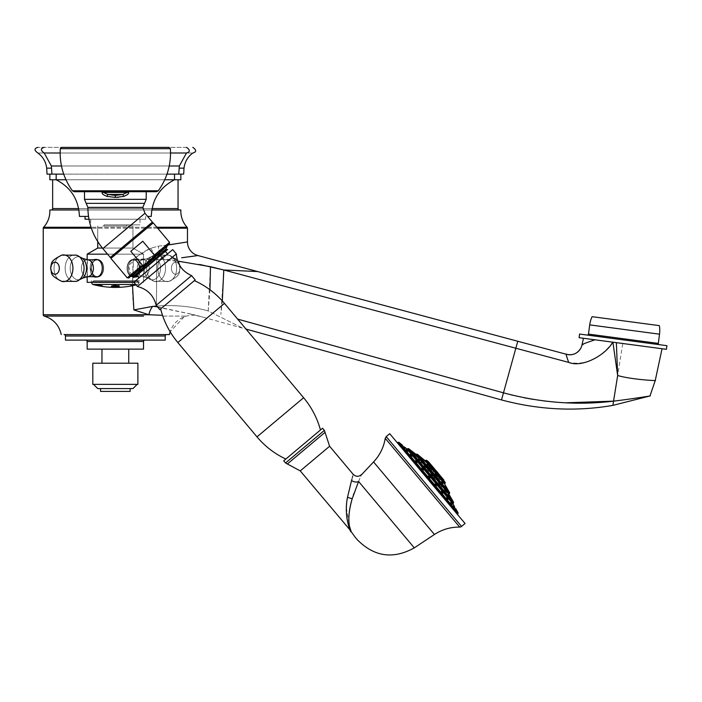 <?xml version="1.0" encoding="UTF-8"?>
<svg xmlns="http://www.w3.org/2000/svg" width="702" height="702" viewBox="0 0 702 702"><rect width="100%" height="100%" fill="white"/><g stroke="black" fill="none" stroke-linecap="round" stroke-linejoin="round"><path stroke-width="0.53" stroke-dasharray="3.51 2.63" d="M151.79 209.977L78.905 209.977M180.87 209.977L49.833 209.977M51.237 209.977L179.458 209.977L51.237 209.977M132.529 285.705L133.477 259.573C132.985 258.836 138.794 255.037 150.912 248.183M168.155 244.963L158.398 246.174L150.904 248.183L158.398 246.174L170.955 244.568M173.254 244.235L186.442 242.12M157.45 306.835L195.182 314.987L153.545 306.326L133.889 309.915C132.292 298.201 132.099 281.423 133.292 259.591C140.558 253.72 146.428 249.912 150.886 248.192L156.695 259.152C140.347 258.889 132.599 259.038 133.441 259.591M133.889 309.915L137.917 311.17M141.488 312.302L145.226 313.522M43.234 314.733L154.931 314.987M160.74 315.233L162.522 315.303M152.624 306.405A11.276 5.063 106.4 0 0 148.85 314.742M153.545 306.326L156.458 306.098C174.21 304.686 191.462 306.3 208.204 310.942C191.453 306.3 174.201 304.686 156.441 306.098L156.739 259.152L165.461 259.784L156.721 259.152L156.458 306.098M184.1 316.874L170.156 331.774A23.675 23.675 2.2 0 1 186.434 316.093A1.413 1.413 0.7 0 0 186.732 315.97L195.182 314.987L246.007 329.08M167.559 334.582L64.066 334.582M165.224 340.11L65.47 340.11M144.937 340.11L85.758 340.11L144.937 340.11M143.533 349.122L87.171 349.122M115.347 349.122L128.738 349.122L115.347 349.122M137.89 363.215L92.804 363.215M92.804 384.354L137.89 384.354M132.959 388.575L97.736 388.575M130.142 391.391L100.553 391.391M138.048 276.702L133.283 276.702A8.45 5.976 90 0 1 127.308 268.252A8.45 5.976 90 0 1 133.283 259.793A8.45 5.976 90 0 1 139.259 268.252A8.45 5.976 90 0 1 133.283 276.702A8.45 5.976 90 0 0 139.259 268.252A8.45 5.976 90 0 0 133.283 259.793A8.45 5.976 90 0 0 127.308 268.252A8.45 5.976 90 0 0 133.283 276.702A8.45 5.976 90 0 1 127.308 268.252A8.45 5.976 90 0 1 133.283 259.793A8.45 5.976 90 0 1 139.259 268.252A8.45 5.976 90 0 1 133.283 276.702A8.45 5.976 90 0 0 139.259 268.252A8.45 5.976 90 0 0 133.283 259.793A8.45 5.976 90 0 0 127.308 268.252A8.45 5.976 90 0 0 133.283 276.702A8.45 5.976 90 0 1 127.308 268.252A8.45 5.976 90 0 1 133.283 259.793A8.45 5.976 90 0 1 139.259 268.252A8.45 5.976 90 0 1 133.283 276.702A8.45 5.976 90 0 0 139.259 268.252A8.45 5.976 90 0 0 133.283 259.793A8.45 5.976 90 0 0 127.308 268.252A8.45 5.976 90 0 0 133.283 276.702L143.287 276.702A8.45 5.976 90 0 1 137.311 268.252A8.45 5.976 90 0 1 143.287 259.793A8.45 5.976 90 0 1 149.263 268.252A8.45 5.976 90 0 1 143.287 276.702A8.45 5.976 90 0 0 149.263 268.252A8.45 5.976 90 0 0 143.287 259.793A8.45 5.976 90 0 0 137.311 268.252A8.45 5.976 90 0 0 143.287 276.702A8.45 5.976 90 0 1 137.311 268.252A8.45 5.976 90 0 1 143.287 259.793A8.45 5.976 90 0 1 149.263 268.252A8.45 5.976 90 0 1 143.287 276.702A8.45 5.976 90 0 0 149.263 268.252A8.45 5.976 90 0 0 143.287 259.793A8.45 5.976 90 0 0 137.311 268.252A8.45 5.976 90 0 0 143.287 276.702A8.45 5.976 90 0 1 137.311 268.252A8.45 5.976 90 0 1 143.287 259.793A8.45 5.976 90 0 1 149.263 268.252A8.45 5.976 90 0 1 143.287 276.702A8.45 5.976 90 0 0 149.263 268.252A8.45 5.976 90 0 0 143.287 259.793A8.45 5.976 90 0 0 137.311 268.252A8.45 5.976 90 0 0 143.287 276.702L148.183 278.167A11.539 8.161 90 0 1 144.191 268.252A11.539 8.161 90 0 1 148.183 258.327A11.539 8.161 90 0 1 156.388 258.222A11.539 8.161 90 0 1 160.504 268.252A11.539 8.161 90 0 1 156.388 278.282A11.539 8.161 90 0 1 148.183 278.167A11.539 8.161 90 0 0 156.388 278.282A11.539 8.161 90 0 0 160.504 268.252A11.539 8.161 90 0 0 156.388 258.222A11.539 8.161 90 0 0 148.183 258.327A11.539 8.161 90 0 0 144.191 268.252A11.539 8.161 90 0 0 148.183 278.167A11.539 8.161 90 0 1 144.191 268.252A11.539 8.161 90 0 1 148.183 258.327A11.539 8.161 90 0 1 156.388 258.222A11.539 8.161 90 0 1 160.504 268.252A11.539 8.161 90 0 1 156.388 278.282A11.539 8.161 90 0 1 148.183 278.167A11.539 8.161 90 0 0 156.388 278.282A11.539 8.161 90 0 0 160.504 268.252A11.539 8.161 90 0 0 156.388 258.222A11.539 8.161 90 0 0 148.183 258.327A11.539 8.161 90 0 0 144.191 268.252A11.539 8.161 90 0 0 148.183 278.167A11.539 8.161 90 0 1 144.191 268.252A11.539 8.161 90 0 1 148.183 258.327A11.539 8.161 90 0 1 156.388 258.222A11.539 8.161 90 0 1 160.504 268.252A11.539 8.161 90 0 1 156.388 278.282A11.539 8.161 90 0 1 148.183 278.167A11.539 8.161 90 0 0 156.388 278.282A11.539 8.161 90 0 0 160.504 268.252A11.539 8.161 90 0 0 156.388 258.222A11.539 8.161 90 0 0 148.183 258.327A11.539 8.161 90 0 0 144.191 268.252A11.539 8.161 90 0 0 148.183 278.167L154.308 281.362A13.356 9.442 90 0 0 165.54 268.252A13.356 9.442 -90 0 0 154.308 255.142A13.356 9.442 -90 0 1 165.54 268.252A13.356 9.442 90 0 1 154.308 281.362A13.356 9.442 90 0 1 146.657 268.252A13.356 9.442 -90 0 1 154.308 255.142A13.356 9.442 -90 0 0 146.657 268.252A13.356 9.442 90 0 0 154.308 281.362A13.356 9.442 90 0 0 165.54 268.252A13.356 9.442 -90 0 0 154.308 255.142A13.356 9.442 -90 0 1 165.54 268.252A13.356 9.442 90 0 1 154.308 281.362A13.356 9.442 90 0 1 146.657 268.252A13.356 9.442 -90 0 1 154.308 255.142A13.356 9.442 -90 0 0 146.657 268.252A13.356 9.442 90 0 0 154.308 281.362A13.356 9.442 90 0 0 165.54 268.252A13.356 9.442 90 0 1 154.308 281.362A13.356 9.442 90 0 1 146.657 268.252A13.356 9.442 90 0 0 154.308 281.362L169.015 281.362A13.356 9.442 90 0 0 176.667 268.252A13.356 9.442 90 0 1 169.015 281.362A13.356 9.442 90 0 1 157.783 268.252A13.356 9.442 90 0 0 169.015 281.362C182.353 274.429 178.247 273.21 180.089 268.252C177.466 262.136 183.485 263.399 169.015 255.142A13.356 9.442 -90 0 1 176.667 268.252A13.356 9.442 90 0 1 169.015 281.362A13.356 9.442 90 0 0 176.667 268.252A13.356 9.442 -90 0 0 169.015 255.142A13.356 9.442 -90 0 0 157.783 268.252A13.356 9.442 90 0 0 169.015 281.362A13.356 9.442 90 0 1 157.783 268.252A13.356 9.442 -90 0 1 169.015 255.142A13.356 9.442 -90 0 1 176.667 268.252A13.356 9.442 90 0 1 169.015 281.362A13.356 9.442 90 0 0 176.667 268.252A13.356 9.442 -90 0 0 169.015 255.142A13.356 9.442 -90 0 0 157.783 268.252A13.356 9.442 90 0 0 169.015 281.362A13.356 9.442 90 0 1 157.783 268.252A13.356 9.442 -90 0 1 169.015 255.142A13.356 9.442 -90 0 1 176.667 268.252A13.356 9.442 -90 0 0 169.015 255.142A13.356 9.442 -90 0 0 157.783 268.252A13.356 9.442 -90 0 1 169.015 255.142L177.685 261.074L165.461 259.784A14.093 8.389 85 0 1 158.398 246.174A14.093 8.389 -95 0 0 165.461 259.784L176.904 258.371L165.461 259.784L199.719 264.478M181.678 257.766L182.345 257.678M185.74 257.239L189.215 256.783M191.058 256.528L191.909 256.414M193.857 256.142L196.051 255.826M150.886 248.192L156.704 259.152L133.292 259.591M237.636 319.103L503.474 392.83L517.778 341.251M222.323 300.947L220.849 314.452L223.789 269.98L515.838 348.236M596.639 340.022L598.174 340.224M599.596 340.417L600.903 340.593L599.596 340.417M601.868 340.716L612.627 342.155M579.097 337.688L666.417 349.315M662.039 348.727L612.732 342.172L617.655 375.517C632.344 379.8 658.274 380.835 655.247 380.519M612.741 342.164L616.365 342.646M590.856 339.25L583.476 338.267M610.889 341.918L609.117 341.681M607.405 341.453L605.729 341.233M604.097 341.014L602.491 340.803M599.122 340.356L596.428 339.996M579.58 334.055L666.9 345.682M587.205 335.073L659.275 344.664L587.205 335.073M592.102 316.681L659.362 325.631M616.198 342.629L617.655 375.517L622.753 343.497M612.732 342.19C600.368 358.819 585.696 365.558 568.717 362.407C563.688 350.035 567.918 356.862 566.681 354.361M512.864 395.27L524.157 397.753M533.151 399.385L543.945 400.939M555.923 402.167L565.838 402.799M581.405 346.841L581.958 344.963C581.168 344.796 585.512 343.076 595.006 339.803M617.655 375.517L613.566 401.132L614.311 401.044M615.47 400.912L625.271 399.657M629.325 399.096L630.273 398.964M641.224 397.35L648.016 396.288M648.736 396.174L649.982 395.972M52.65 179.765L178.054 179.765L52.65 179.765M49.833 179.765L56.169 179.765C70.99 187.487 78.738 199.701 79.423 216.4L88.513 216.4M180.87 179.765L56.169 179.765C70.99 187.487 78.738 199.701 79.423 216.4M183.687 174.131L49.833 174.131L180.87 174.131L51.948 174.131L178.756 174.131L51.948 174.131L51.351 165.988L179.343 165.988L61.469 165.988M186.504 147.359L37.855 147.359L186.504 147.359C190.26 150.017 190.26 151.895 186.504 152.992L179.343 165.988L186.504 152.992L115.347 152.992L192.848 152.992L37.855 152.992L170.551 152.992M135.784 284.529L93.076 284.529L137.618 284.529L115.347 284.529L137.618 284.529L138.873 283.046L138.145 281.493L92.559 281.493L93.805 280.651L92.559 281.493L138.145 281.493L136.899 280.651L93.805 280.651L136.899 280.651L93.805 280.651L136.899 280.651L115.347 280.651L136.899 280.651L138.145 281.493A1.694 1.694 0 0 1 137.618 284.529A87.399 87.399 0 0 1 134.582 285.266L134.565 285.214A87.338 87.338 0 0 1 134.064 285.328L134.064 285.389A87.18 81.923 90 0 1 133.257 285.556A87.18 81.923 90 0 1 132.818 285.653A87.197 81.941 90 0 0 134.064 285.381L134.064 285.389A87.18 81.923 90 0 1 133.257 285.556A87.18 81.923 90 0 1 132.818 285.653L132.818 285.653A87.197 81.941 90 0 0 134.064 285.381L134.064 285.328A87.127 81.871 90 0 1 133.257 285.503A87.127 81.871 90 0 1 132.818 285.591A87.145 81.888 90 0 0 134.064 285.328A87.127 81.871 90 0 1 133.257 285.503A87.127 81.871 90 0 1 132.818 285.591A87.145 81.888 90 0 0 134.064 285.328A87.338 87.338 0 0 0 134.582 285.214A87.145 81.888 90 0 0 134.696 285.179L135.135 285.073A87.32 87.32 0 0 0 135.644 284.951L135.644 284.968A87.32 87.32 0 0 1 135.135 285.073L135.17 284.968A87.338 85.433 90 0 1 134.679 285.082L134.091 285.205A87.338 85.433 90 0 1 133.828 285.266A85.267 17.725 90 0 1 133.784 285.284L133.845 285.275A86.46 76.211 90 0 0 135.398 284.959L135.398 284.959A84.951 17.664 90 0 0 135.591 284.942L135.591 284.942A87.32 85.407 90 0 1 135.1 285.065L134.907 285.1A86.039 63.882 -90 0 1 133.977 285.275L132.029 285.705A85.688 17.813 -90 0 1 131.581 285.688L132.696 285.363L131.564 285.679A87.329 85.416 -90 0 0 131.915 285.626L131.985 285.591A87.232 87.109 -90 0 0 132.827 285.424A87.232 87.109 -90 0 1 131.985 285.591L131.95 285.617A87.329 85.416 -90 0 1 131.581 285.688L130.379 285.591A87.232 83.845 -90 0 0 131.186 285.424A85.521 23.57 90 0 0 131.283 285.442L134.082 285.047A87.329 83.942 90 0 1 133.275 285.24A85.232 23.491 -90 0 1 133.178 285.231L130.379 285.653A87.285 83.907 -90 0 0 131.186 285.477A85.574 23.587 90 0 0 131.283 285.495L134.082 285.1A87.381 83.994 90 0 1 133.275 285.293A85.293 23.508 -90 0 1 133.178 285.293L131.564 285.679A85.688 17.813 -90 0 0 132.029 285.705L133.977 285.337A86.1 63.917 -90 0 0 134.907 285.161L135.1 285.126A87.373 85.469 90 0 0 135.591 285.003A85.003 17.673 90 0 1 135.398 285.021A86.513 76.264 90 0 1 133.845 285.337L133.819 285.337A85.319 17.743 90 0 1 133.784 285.337L133.828 285.328A87.39 85.486 90 0 0 134.091 285.266L134.679 285.144A87.399 85.486 90 0 0 135.17 285.021A85.003 17.673 90 0 1 134.889 285.012A87.381 85.477 -90 0 1 134.398 285.135L133.933 285.258A87.39 85.477 -90 0 1 132.502 285.574L131.985 285.653A87.285 87.162 -90 0 0 132.827 285.477A85.574 4.475 90 0 0 132.845 285.495L135.153 285.1A87.381 87.267 90 0 1 134.31 285.293A85.293 4.466 -90 0 1 134.293 285.293L131.95 285.679A87.381 85.477 -90 0 1 131.581 285.749A85.741 17.831 -90 0 0 132.029 285.758L133.977 285.337A86.1 63.917 -90 0 0 134.907 285.161L135.1 285.126A87.373 85.469 90 0 0 135.591 285.003A85.003 17.673 90 0 1 135.398 285.021A86.513 76.264 90 0 1 133.845 285.337L133.819 285.337A85.319 17.743 90 0 1 133.784 285.337L133.828 285.328A87.39 85.486 90 0 0 134.091 285.266L134.679 285.144A87.399 85.486 90 0 0 135.17 285.021L132.38 285.626L135.153 285.1A87.338 87.338 0 0 0 135.644 284.968L135.644 285.021A87.381 87.381 0 0 1 135.135 285.126L134.626 285.249A87.224 81.959 -90 0 1 132.257 285.758A87.232 81.967 -90 0 0 134.626 285.249L135.135 285.126A87.373 87.373 0 0 0 135.644 285.003L135.644 285.021A87.39 87.39 0 0 1 135.135 285.144L134.696 285.24A87.18 81.923 90 0 1 134.565 285.275A87.197 81.941 90 0 0 134.696 285.24L135.135 285.144A87.39 87.39 0 0 0 135.644 285.021L135.644 285.003A87.381 87.381 0 0 1 135.135 285.126L134.626 285.249A87.224 81.959 -90 0 1 132.257 285.758A87.232 81.967 -90 0 0 134.626 285.249L135.135 285.126A87.373 87.373 0 0 0 135.644 285.003L135.644 285.021A87.39 87.39 0 0 1 135.135 285.144L134.696 285.24A87.18 81.923 90 0 1 134.565 285.275A87.197 81.941 90 0 0 134.696 285.24L135.135 285.144A87.39 87.39 0 0 0 135.644 285.021L135.644 284.951A87.338 87.338 0 0 1 135.135 285.082L134.696 285.179A87.127 81.871 90 0 1 134.565 285.214A87.145 81.888 90 0 0 134.696 285.179L135.135 285.073A87.32 87.32 0 0 0 135.644 284.951L135.644 284.968A87.32 87.32 0 0 1 135.135 285.073L134.626 285.196A87.162 81.906 -90 0 1 132.257 285.705A87.171 81.915 -90 0 0 134.626 285.196L135.135 285.082A87.381 87.267 90 0 1 134.31 285.293L131.985 285.653A87.285 87.162 -90 0 0 132.827 285.477A85.574 4.475 90 0 0 132.845 285.495L133.31 285.389L132.845 285.442A85.521 4.475 90 0 1 132.827 285.424L132.827 285.424A85.521 4.475 90 0 0 132.845 285.442L135.17 285.03A85.003 17.673 90 0 1 134.889 285.012A87.381 85.477 -90 0 1 134.398 285.135L133.933 285.258A87.39 85.477 -90 0 1 132.502 285.574L131.915 285.679A87.381 85.477 -90 0 1 131.581 285.749A85.741 17.831 -90 0 0 132.029 285.758L133.977 285.275A86.039 63.882 -90 0 0 134.907 285.1L135.1 285.065A87.32 85.407 90 0 0 135.591 284.942A84.951 17.664 90 0 1 135.398 284.959A86.46 76.211 90 0 1 133.845 285.275L133.819 285.284A87.338 85.433 90 0 0 134.091 285.205L134.679 285.082A87.338 85.433 90 0 0 135.17 284.968A84.951 17.664 90 0 1 134.889 284.951A87.329 85.416 -90 0 1 134.398 285.073L133.933 285.205A87.329 85.425 -90 0 1 132.502 285.521L134.293 285.231A85.232 4.458 -90 0 1 134.293 285.231L134.31 285.293A85.293 4.466 -90 0 1 134.293 285.293L133.722 285.424L134.293 285.231A85.232 4.458 -90 0 1 134.293 285.231L134.293 285.231A87.329 87.206 90 0 0 135.153 285.047L135.17 284.968A84.951 17.664 90 0 1 134.889 284.951L134.889 284.951A87.329 85.416 -90 0 1 134.398 285.073L133.933 285.205A87.329 85.425 -90 0 1 132.502 285.521L134.293 285.231A87.329 87.206 90 0 0 135.153 285.047L135.153 285.1A87.338 87.338 0 0 0 135.644 284.968L135.644 284.951A87.338 87.338 0 0 1 135.135 285.082L134.696 285.179A87.127 81.871 90 0 1 134.565 285.214L134.565 285.275A87.399 87.399 0 0 0 137.618 284.529A87.399 87.399 0 0 1 136.109 284.907M133.275 285.24L133.275 285.293A85.293 23.508 -90 0 1 133.178 285.293L132.696 285.424L133.178 285.231A85.232 23.491 -90 0 0 133.275 285.24L133.275 285.293A87.381 83.994 90 0 0 134.082 285.1L134.082 285.047A87.329 83.942 90 0 1 133.275 285.24M116.997 285.758A85.758 85.758 0 0 1 113.382 285.758L112.25 285.547A85.591 85.591 0 0 1 111.407 285.512L111.407 286.548A87.215 62.329 -90 0 0 112.531 286.732A86.89 60.784 90 0 0 113.241 286.662L113.092 286.039A86.056 86.056 0 0 0 114.338 286.065L114.9 286.17L114.338 286.337A86.328 86.328 0 0 1 113.943 286.328L113.943 286.442A86.434 86.434 0 0 0 116.76 286.442L116.76 286.328A86.328 86.328 0 0 1 116.365 286.337L115.804 286.249L116.365 286.065A86.056 86.056 0 0 0 116.997 286.056L118.164 286.205A86.232 86.232 0 0 0 119.296 286.162L119.296 285.477A85.547 85.547 0 0 1 118.164 285.521L116.997 285.758L118.164 285.521M115.347 285.407L119.296 286.083L119.296 286.662A86.741 86.741 0 0 1 118.164 286.706L117.418 286.67A86.679 86.679 0 0 1 112.996 286.662L112.25 286.697A86.741 86.741 0 0 1 111.407 286.662L111.407 286.083L115.347 285.407M116.997 285.705A85.705 85.705 0 0 1 113.382 285.696L112.25 285.495A85.53 85.53 0 0 1 111.407 285.46L111.407 286.548A86.627 86.627 0 0 0 112.364 286.591L113.154 286.723A86.732 86.732 0 0 0 116.199 286.741C120.095 286.942 120.095 287.118 116.199 287.285A87.276 87.276 0 0 1 115.347 287.293C112.144 287.346 112.144 287.381 115.347 287.408C118.559 287.381 118.559 287.346 115.347 287.311C112.144 287.346 112.144 287.381 115.347 287.408C118.559 287.381 118.559 287.346 115.347 287.311A87.276 87.276 0 0 1 113.154 287.267L112.25 287.276A87.32 87.32 0 0 1 111.407 287.25A87.311 82.046 -90 0 0 115.347 287.32A87.329 82.064 90 0 0 115.628 287.346L115.628 287.355A87.338 82.073 90 0 1 115.347 287.355A87.311 82.046 -90 0 0 116.98 287.285L118.164 287.223L116.98 287.285A87.311 82.046 -90 0 1 115.347 287.329C112.136 287.329 112.136 287.293 115.347 287.25C118.559 287.293 118.559 287.329 115.347 287.355C112.136 287.329 112.136 287.293 115.347 287.25C118.559 287.293 118.559 287.329 115.347 287.355L115.347 287.355C120.261 287.285 120.261 287.223 115.347 287.153C110.196 287.206 110.196 287.267 115.347 287.346C120.261 287.285 120.261 287.223 115.347 287.153C110.196 287.206 110.196 287.267 115.347 287.346A87.338 87.338 0 0 0 118.55 287.293L119.296 287.223A87.206 66.523 90 0 1 116.251 287.144L116.365 287.092A87.083 87.083 0 0 0 116.944 287.083L118.164 287.109A87.136 87.136 0 0 0 119.296 287.065L119.296 286.767A86.846 86.846 0 0 1 118.164 286.811L116.944 286.925A86.916 86.916 0 0 1 115.347 286.934A86.916 86.916 0 0 0 116.822 286.916L118.164 286.776A86.802 86.802 0 0 0 119.296 286.732L119.296 287.083A87.153 87.153 0 0 1 118.164 287.127L116.822 287.083A87.074 87.074 0 0 1 113.592 287.074L112.25 287.118A87.153 87.153 0 0 1 111.407 287.083L111.407 286.732A86.802 86.802 0 0 0 112.25 286.767L113.592 286.916A86.916 86.916 0 0 0 115.347 286.934A86.916 86.916 0 0 1 113.47 286.916L112.25 286.802A86.846 86.846 0 0 1 111.407 286.767L116.12 287.258A87.32 51.843 -90 0 0 117.892 287.329L118.164 287.346A87.373 87.373 0 0 0 119.296 287.302L118.559 287.355A87.399 87.399 0 0 0 119.349 287.32L121.481 287.074A87.381 79.344 90 0 1 115.856 287.39L115.856 287.329A87.32 79.291 90 0 0 121.481 287.021L121.481 287.074M115.347 287.215C120.507 287.258 120.507 287.329 115.347 287.399C110.451 287.346 110.451 287.276 115.347 287.215C120.507 287.258 120.507 287.329 115.347 287.399L113.189 287.381M115.347 287.346L115.347 287.399A87.364 82.099 -90 0 0 116.98 287.346A87.373 82.099 -90 0 1 115.347 287.39A87.373 82.099 -90 0 1 111.407 287.32A87.364 82.099 -90 0 0 115.347 287.381L115.347 287.355A87.311 82.046 -90 0 1 111.407 287.267L112.153 287.293A87.338 87.338 0 0 0 115.347 287.355A87.338 82.073 90 0 1 113.636 287.337A87.338 82.073 90 0 1 112.794 287.32A87.329 82.064 90 0 0 115.347 287.346L116.12 287.197A87.259 51.816 -90 0 0 117.892 287.276L117.892 287.329M111.407 287.136L111.407 287.03A87.101 87.101 0 0 0 112.25 287.065L113.592 287.021A87.022 87.022 0 0 0 116.822 287.021L116.944 287.03A87.022 87.022 0 0 1 116.365 287.039L116.199 287.188A87.171 87.171 0 0 1 113.154 287.162L112.25 287.065A87.101 87.101 0 0 1 111.407 287.021L111.407 286.67A86.75 86.75 0 0 0 112.25 286.706L112.25 286.767A86.785 86.785 0 0 1 111.407 286.714L116.137 287.276M132.968 285.135L132.731 285.223A87.39 79.835 -90 0 1 131.107 285.609L130.651 285.688A87.39 79.835 -90 0 1 130.335 285.758A85.741 34.872 -90 0 0 131.081 285.758L134.214 285.021A85.003 34.573 90 0 1 133.424 285.021A87.39 79.835 -90 0 1 132.968 285.135L132.731 285.223A87.39 79.835 -90 0 1 131.107 285.609A87.338 79.791 90 0 0 131.862 285.451L132.011 285.424A85.407 34.74 -90 0 0 132.16 285.424L131.177 285.705A85.688 34.854 90 0 1 131.028 285.705L131.09 285.679A87.399 79.835 90 0 0 131.862 285.503L132.011 285.486A85.469 34.767 -90 0 0 132.16 285.486L131.177 285.705A85.688 34.854 90 0 1 131.028 285.705L131.09 285.679A87.399 79.835 90 0 0 131.862 285.503L132.011 285.486A85.469 34.767 -90 0 0 132.16 285.486L131.177 285.644A85.626 34.828 90 0 1 131.028 285.644L130.651 285.688A87.39 79.835 -90 0 1 130.335 285.758A85.741 34.872 -90 0 0 131.081 285.758L134.214 285.021A85.003 34.573 90 0 1 133.424 285.021A87.39 79.835 -90 0 1 132.968 285.135L132.968 285.144M116.199 287.048L116.251 287.092A87.153 66.479 90 0 0 119.296 287.171L119.296 287.32A87.39 87.39 0 0 1 118.164 287.364L116.98 287.355L118.164 287.206A87.232 87.232 0 0 0 119.296 287.162A87.232 87.232 0 0 1 118.164 287.206L118.164 287.276A87.329 87.329 0 0 0 119.296 287.258A87.338 87.338 0 0 1 118.164 287.311L117.102 287.32L118.164 287.346A87.381 87.381 0 0 0 119.296 287.311L119.296 287.232A87.302 87.302 0 0 1 118.164 287.276A87.32 87.32 0 0 0 119.296 287.25L119.296 287.171A87.25 87.25 0 0 1 118.164 287.223L117.085 287.197A87.197 87.197 0 0 1 113.619 287.197L112.25 287.197A87.232 87.232 0 0 1 111.407 287.162L111.407 286.934A87.004 87.004 0 0 0 112.574 286.978L113.619 287.065A87.066 87.066 0 0 0 114.742 287.083L114.742 286.872A86.855 86.855 0 0 1 113.619 286.855L112.574 286.899A86.925 86.925 0 0 1 111.407 286.855L111.407 285.828L119.296 285.828L119.296 286.46A86.53 86.53 0 0 1 118.164 286.504L117.085 286.644A86.644 86.644 0 0 1 113.619 286.644L112.25 286.495A86.53 86.53 0 0 1 111.407 286.46A86.53 86.53 0 0 0 112.25 286.495L112.996 286.451A86.469 86.469 0 0 0 117.418 286.46L118.164 286.565L117.085 286.697A86.697 86.697 0 0 1 113.619 286.697L112.25 286.548A86.592 86.592 0 0 1 111.407 286.521A87.162 62.285 -90 0 0 112.531 286.67A86.829 60.741 90 0 0 113.241 286.6L113.092 285.986A85.995 85.995 0 0 0 114.338 286.012L114.9 286.109L114.338 286.276A86.267 86.267 0 0 1 113.943 286.276L113.943 286.39A86.381 86.381 0 0 0 116.76 286.39L116.76 286.276A86.267 86.267 0 0 1 116.365 286.276L115.804 286.188L116.365 286.012A85.995 85.995 0 0 0 116.997 286.004L118.164 286.144A86.179 86.179 0 0 0 119.296 286.1L119.296 285.416A85.495 85.495 0 0 1 118.164 285.46M136.899 280.651L138.873 283.046L137.618 284.529L93.076 284.529A87.399 87.399 0 0 0 95.095 285.03L95.086 285.03A85.021 3.712 -90 0 0 95.095 285.03A85.03 13.303 -90 0 0 95.244 285.047L95.244 285.047A87.39 86.311 90 0 0 95.577 285.126L95.542 285.135A87.399 87.311 90 0 0 96.516 285.354L96.578 285.372A85.354 3.721 -90 0 0 96.613 285.363L95.525 285.117A85.109 3.712 90 0 1 95.49 285.117L95.955 285.161A87.127 84.828 -90 0 0 97.218 285.433L97.218 285.486A87.048 74.456 -90 0 1 95.595 285.1L95.595 285.1A87.083 84.784 -90 0 0 97.438 285.495L97.438 285.495A87.162 74.544 -90 0 1 96.332 285.223L95.867 285.126A87.39 86.32 -90 0 1 95.533 285.047L96.613 285.31A85.293 3.721 -90 0 1 96.578 285.31L96.516 285.302A87.338 87.259 90 0 1 95.542 285.073L95.49 285.065A85.047 3.712 90 0 0 95.525 285.065L96.613 285.31A85.293 3.721 -90 0 1 96.578 285.31L96.516 285.302A87.338 87.259 90 0 1 95.542 285.073L95.49 285.065A85.047 3.712 90 0 0 95.525 285.065L95.533 285.047A85.03 13.303 -90 0 0 95.762 285.021L95.762 285.021A87.364 86.293 90 0 0 96.095 285.1L98.631 285.617L96.244 285.1A87.153 74.544 90 0 0 98.877 285.723L98.877 285.784A87.109 84.81 90 0 1 97.025 285.424A87.338 87.259 90 0 0 97.71 285.556L98.008 285.67A87.399 87.311 -90 0 0 98.517 285.775A85.758 3.738 90 0 1 98.464 285.767L98.464 285.705A87.329 87.25 -90 0 1 97.955 285.609L97.675 285.547A87.338 87.25 -90 0 1 95.726 285.126L95.428 285.109A87.39 87.302 -90 0 1 95.086 285.03A85.021 3.712 -90 0 0 95.182 285.03L96.99 285.442A85.433 3.729 90 0 1 96.937 285.451L96.99 285.442A87.399 87.311 90 0 0 97.71 285.609L97.71 285.556A87.338 87.259 90 0 1 96.99 285.398L96.937 285.389A85.372 3.721 90 0 0 96.99 285.381L95.182 284.968A84.96 3.703 -90 0 1 95.095 284.977L95.086 285.03A85.021 3.712 -90 0 0 95.095 285.03L95.086 284.968A84.96 3.703 -90 0 0 95.182 284.968L96.937 285.389A85.372 3.721 90 0 0 96.99 285.381L97.025 285.424A87.109 74.509 90 0 0 98.649 285.784L98.649 285.723A87.057 74.456 90 0 1 97.025 285.363L96.99 285.381A87.057 84.749 90 0 0 98.877 285.723L98.877 285.784A87.206 74.587 90 0 1 96.244 285.152L98.631 285.67L96.095 285.047A87.311 86.241 90 0 1 95.762 284.968A84.977 13.294 -90 0 1 95.533 284.994A87.338 86.258 -90 0 0 95.867 285.073L96.332 285.17A87.101 74.5 -90 0 0 97.438 285.433A87.03 84.723 -90 0 1 95.595 285.038A86.995 74.403 -90 0 0 97.218 285.433L97.218 285.486A87.188 84.881 -90 0 1 95.955 285.214L95.577 285.126A87.399 87.311 90 0 0 96.516 285.354L96.578 285.372A85.354 3.721 -90 0 0 96.613 285.363L95.525 285.117A85.109 3.712 90 0 1 95.49 285.117L95.577 285.065A87.329 86.258 90 0 1 95.244 284.986A84.977 13.294 -90 0 1 95.086 284.968A87.338 87.338 0 0 0 98.473 285.714A87.329 87.25 -90 0 1 97.955 285.609L97.675 285.547A87.338 87.25 -90 0 1 95.726 285.126L95.428 285.056A87.329 87.25 -90 0 1 95.086 284.968A87.311 86.241 -90 0 0 95.419 285.047L95.656 285.152A87.206 84.907 90 0 0 98.649 285.784L98.649 285.723A87.153 84.845 90 0 1 95.656 285.1L95.419 285.047A87.329 87.25 -90 0 1 95.086 284.968A87.311 86.241 -90 0 0 95.419 285.047L95.656 285.1A87.153 84.845 90 0 0 98.649 285.723A87.057 74.456 90 0 1 97.025 285.363A87.057 84.749 90 0 0 98.877 285.723A87.153 74.544 90 0 1 96.244 285.1L96.095 285.047A87.311 86.241 90 0 1 95.762 284.968A84.977 13.294 -90 0 1 95.533 284.994A87.338 86.258 -90 0 0 95.867 285.073L96.332 285.17A87.101 74.5 -90 0 0 97.438 285.433A87.03 84.723 -90 0 1 95.595 285.038A86.995 74.403 -90 0 0 97.218 285.433A87.127 84.828 -90 0 1 95.955 285.161L95.577 285.065A87.329 86.258 90 0 1 95.244 284.986A84.977 13.294 -90 0 1 95.086 284.968A87.338 87.338 0 0 0 98.473 285.714L98.464 285.767A87.39 87.302 -90 0 1 97.955 285.661L97.675 285.609A87.39 87.302 -90 0 1 95.726 285.179L95.428 285.109A87.39 87.302 -90 0 1 95.086 285.03A87.364 86.293 -90 0 0 95.419 285.1L95.656 285.152A87.206 84.907 90 0 0 98.649 285.784A87.109 74.509 90 0 1 97.025 285.424A87.109 84.81 90 0 0 98.877 285.784A87.206 74.587 90 0 1 96.244 285.152L96.095 285.1A87.364 86.293 90 0 1 95.762 285.021A85.03 13.303 -90 0 1 95.533 285.047A87.39 86.32 -90 0 0 95.867 285.126L96.332 285.223A87.162 74.544 -90 0 0 97.438 285.495A87.083 84.784 -90 0 1 95.595 285.1A87.048 74.456 -90 0 0 97.218 285.486A87.188 84.881 -90 0 1 95.955 285.214L95.577 285.126A87.39 86.311 90 0 1 95.244 285.047A85.03 13.303 -90 0 1 95.086 285.021A85.021 3.712 -90 0 0 95.182 285.03L96.99 285.442A87.399 87.311 90 0 0 97.71 285.609L98.008 285.67A87.399 87.311 -90 0 0 98.517 285.775A85.758 3.738 90 0 1 98.482 285.767L98.517 285.714A87.338 87.259 -90 0 1 98.008 285.617A87.338 87.259 -90 0 0 98.517 285.714A85.697 3.738 90 0 1 98.464 285.705A85.697 3.738 90 0 0 98.482 285.714A85.697 3.738 90 0 1 98.482 285.714A85.697 3.738 90 0 1 98.482 285.714L98.517 285.775A85.758 3.738 90 0 1 98.464 285.767A87.399 87.399 0 0 0 112.153 287.355L111.407 287.258A87.338 87.338 0 0 0 113.636 287.337M97.85 285.407L95.753 285.047L97.85 285.407M99.508 285.6A87.381 81.02 90 0 1 97.701 285.17L97.499 285.1A87.381 81.02 90 0 1 97.183 285.021A85.021 31.853 -90 0 1 96.314 285.038L96.385 285.117A86.162 74.596 90 0 0 96.674 285.17L96.762 285.152A85.144 31.897 90 0 0 97.245 285.152L97.464 285.196A87.39 81.028 -90 0 0 97.938 285.31L97.999 285.337A85.319 31.959 -90 0 1 97.578 285.337L97.367 285.319A86.249 33.696 -90 0 0 97.438 285.345A87.39 81.028 -90 0 0 97.859 285.442A86.53 79.651 90 0 0 98.017 285.468L98.113 285.442A85.433 32.002 90 0 0 98.447 285.442L98.666 285.477A87.39 81.028 -90 0 0 99.245 285.609L99.333 285.644A85.635 32.081 -90 0 1 98.938 285.644L98.271 285.565A85.881 11.504 -90 0 0 98.315 285.591A87.101 86.32 90 0 0 99.219 285.758A85.758 32.125 90 0 0 100.316 285.758A87.381 81.02 90 0 1 99.851 285.653L99.508 285.6A87.381 81.02 90 0 1 97.701 285.17L97.499 285.1A87.381 81.02 90 0 1 97.183 285.021A85.021 31.853 -90 0 1 96.314 285.038L96.385 285.117A86.162 74.596 90 0 0 96.674 285.17L96.762 285.152A85.144 31.897 90 0 0 97.245 285.152L97.464 285.196A87.39 81.028 -90 0 0 97.938 285.31L97.999 285.337A85.319 31.959 -90 0 1 97.578 285.337L97.367 285.319A86.249 33.696 -90 0 0 97.438 285.345A87.39 81.028 -90 0 0 97.859 285.442A86.53 79.651 90 0 0 98.017 285.468L98.113 285.442A85.433 32.002 90 0 0 98.447 285.442L98.666 285.477A87.39 81.028 -90 0 0 99.245 285.609L99.333 285.644A85.635 32.081 -90 0 1 98.938 285.644L98.271 285.565A85.881 11.504 -90 0 0 98.315 285.591A87.101 86.32 90 0 0 99.219 285.758A85.758 32.125 90 0 0 100.316 285.758A87.381 81.02 90 0 1 99.851 285.653L99.851 285.6A87.329 80.967 90 0 0 100.316 285.696L100.316 285.696A87.329 80.967 90 0 1 99.851 285.6L99.508 285.538A87.329 80.967 90 0 1 97.701 285.117L99.236 285.495A86.083 75.965 -90 0 0 100.351 285.635L100.614 285.644A87.373 78.527 90 0 0 101.07 285.749A85.758 37.592 90 0 1 100.649 285.767A86.618 83.977 90 0 1 98.947 285.495L98.903 285.495A85.477 37.469 90 0 1 98.842 285.495L98.868 285.503A87.39 78.554 90 0 0 99.105 285.556L99.728 285.67A87.399 78.554 90 0 0 100.175 285.775A85.758 37.592 90 0 1 99.587 285.758A87.381 78.536 -90 0 1 99.131 285.661L98.78 285.556A87.39 78.545 -90 0 1 97.473 285.231L96.85 285.109A87.381 78.536 -90 0 1 96.551 285.03A85.021 37.267 -90 0 0 97.49 285.038A87.329 80.967 90 0 1 97.183 284.968A84.96 31.827 -90 0 1 96.314 284.977L96.385 285.065A86.1 74.552 90 0 0 96.674 285.117L96.762 285.091A85.082 31.871 90 0 0 97.245 285.1L97.464 285.135A87.338 80.976 -90 0 0 97.938 285.249L97.999 285.275A85.258 31.941 -90 0 1 97.578 285.275L97.578 285.275A85.258 31.941 -90 0 0 97.999 285.275L97.938 285.249A87.338 80.976 -90 0 1 97.464 285.135L97.245 285.1A85.082 31.871 90 0 1 96.762 285.091L96.674 285.117A86.1 74.552 90 0 1 96.385 285.065L96.314 284.977A84.96 31.827 -90 0 0 97.183 284.968L97.183 284.968A87.329 80.967 90 0 0 97.499 285.047L99.236 285.495A86.083 75.965 -90 0 0 100.351 285.635L100.614 285.644A87.373 78.527 90 0 0 101.07 285.749A85.758 37.592 90 0 1 100.649 285.767A86.618 83.977 90 0 1 98.947 285.495L98.903 285.495A85.477 37.469 90 0 1 98.842 285.495L98.868 285.503A87.39 78.554 90 0 0 99.105 285.556L99.728 285.67A87.399 78.554 90 0 0 100.175 285.775A85.758 37.592 90 0 1 99.587 285.758A87.381 78.536 -90 0 1 99.131 285.661L98.78 285.556A87.39 78.545 -90 0 1 97.473 285.231L96.85 285.109A87.381 78.536 -90 0 1 96.551 285.03A85.021 37.267 -90 0 0 97.49 285.038L97.701 285.117A87.329 80.967 90 0 0 99.508 285.538L99.508 285.6M99.412 285.468L99.236 285.433A86.021 75.913 -90 0 0 100.351 285.574L100.614 285.591A87.32 78.484 90 0 0 101.07 285.688A85.697 37.566 90 0 1 100.649 285.705A86.557 83.924 90 0 1 98.947 285.442L98.903 285.433A85.416 37.443 90 0 1 98.842 285.433A87.338 78.501 90 0 0 99.105 285.503L99.728 285.617A87.338 78.501 90 0 0 100.175 285.714A85.697 37.566 90 0 1 99.587 285.705A87.329 78.492 -90 0 1 99.131 285.6L98.78 285.495A87.329 78.492 -90 0 1 97.473 285.179L96.85 285.047A87.329 78.492 -90 0 1 96.551 284.968A84.96 37.241 -90 0 0 97.49 284.977L99.236 285.433A86.021 75.913 -90 0 0 100.351 285.574L100.614 285.591A87.32 78.484 90 0 0 101.07 285.688L101.07 285.688A85.697 37.566 90 0 1 100.649 285.705L100.649 285.705A86.557 83.924 90 0 1 98.947 285.442L98.903 285.433A85.416 37.443 90 0 1 98.842 285.433L98.842 285.433A87.338 78.501 90 0 0 99.105 285.503L99.728 285.617A87.338 78.501 90 0 0 100.175 285.714L100.175 285.714A85.697 37.566 90 0 1 99.587 285.705L99.587 285.705A87.329 78.492 -90 0 1 99.131 285.6L98.78 285.495A87.329 78.492 -90 0 1 97.473 285.179L96.85 285.047A87.329 78.492 -90 0 1 96.551 284.968L96.551 284.968A84.96 37.241 -90 0 0 97.49 284.977L99.412 285.468M101.641 285.565A87.39 70.7 90 0 1 100.509 285.258L100.298 285.117A87.381 70.691 90 0 1 99.974 285.021A85.021 49.974 -90 0 1 99.412 285.038A86.627 25.316 -90 0 0 100.289 285.565A87.39 70.7 90 0 1 99.157 285.258L98.938 285.126A87.39 70.7 90 0 1 98.613 285.038A85.021 49.974 -90 0 1 97.885 285.021A87.373 70.691 -90 0 0 98.21 285.109L98.956 285.258A87.381 70.691 -90 0 0 100.088 285.556L100.307 285.67A87.373 70.691 -90 0 0 100.623 285.749A85.758 50.404 90 0 0 101.185 285.767A86.715 25.342 90 0 1 100.316 285.266A87.39 70.7 -90 0 0 101.448 285.565L101.667 285.696A87.39 70.7 -90 0 0 101.983 285.767A85.758 50.404 90 0 0 102.711 285.758A87.381 70.691 90 0 1 102.395 285.679L101.641 285.565A87.39 70.7 90 0 1 100.509 285.258L100.298 285.117A85.109 52.396 90 0 1 99.965 285.126L99.974 285.135A87.39 68.866 90 0 0 101.395 285.538L102.123 285.67A87.39 68.866 90 0 0 102.518 285.767A85.758 52.799 90 0 1 101.623 285.767A87.39 68.866 -90 0 1 101.22 285.67L100.948 285.538A87.39 68.866 -90 0 1 99.526 285.135L99.447 285.126A85.109 52.396 90 0 1 99.122 285.117L98.956 285.17A86.451 85.811 90 0 1 98.728 285.126A86.987 45.893 -90 0 1 98.473 285.021A85.021 52.343 -90 0 0 100.342 285.021A86.987 82.81 90 0 0 100.807 285.126A86.451 10.539 90 0 0 100.834 285.17L100.289 285.117A87.381 70.691 90 0 1 99.974 285.021A85.021 49.974 -90 0 1 99.412 285.038A86.627 25.316 -90 0 0 100.289 285.565A87.39 70.7 90 0 1 99.157 285.258L98.938 285.126A87.39 70.7 90 0 1 98.613 285.038A85.021 49.974 -90 0 1 97.885 285.021A87.373 70.691 -90 0 0 98.21 285.109L98.956 285.258A87.381 70.691 -90 0 0 100.088 285.556L100.307 285.67A87.373 70.691 -90 0 0 100.623 285.749A85.758 50.404 90 0 0 101.185 285.767A86.715 25.342 90 0 1 100.316 285.266A87.39 70.7 -90 0 0 101.448 285.565L101.667 285.696A87.39 70.7 -90 0 0 101.983 285.767A85.758 50.404 90 0 0 102.711 285.758A87.381 70.691 90 0 1 102.395 285.679L101.641 285.565L102.395 285.617A87.32 70.648 90 0 0 102.711 285.696L102.711 285.696A87.32 70.648 90 0 1 102.395 285.617L101.641 285.503A87.329 70.648 90 0 1 100.509 285.205L100.298 285.117A85.109 52.396 90 0 1 99.965 285.126L99.974 285.135A87.39 68.866 90 0 0 101.395 285.538L102.123 285.67A87.39 68.866 90 0 0 102.518 285.767A85.758 52.799 90 0 1 101.623 285.767A87.39 68.866 -90 0 1 101.22 285.67L100.948 285.538A87.39 68.866 -90 0 1 99.526 285.135L99.447 285.126A85.109 52.396 90 0 1 99.122 285.117L98.956 285.17A87.329 70.648 -90 0 0 100.088 285.503L100.307 285.617A87.32 70.639 -90 0 0 100.623 285.696A85.697 50.368 90 0 0 101.185 285.714A86.662 25.325 90 0 1 100.316 285.205A87.338 70.656 -90 0 0 101.448 285.512L101.667 285.635A87.338 70.656 -90 0 0 101.983 285.714A85.697 50.368 90 0 0 102.711 285.696A85.697 50.368 90 0 1 101.983 285.714L101.983 285.714A87.338 70.656 -90 0 1 101.667 285.635L101.448 285.512A87.338 70.656 -90 0 1 100.316 285.205L100.316 285.205A86.662 25.325 90 0 0 101.185 285.714L101.185 285.714A85.697 50.368 90 0 1 100.623 285.696L100.623 285.696A87.32 70.639 -90 0 1 100.307 285.617L100.088 285.503A87.329 70.648 -90 0 1 98.956 285.196L98.21 285.056A87.32 70.639 -90 0 1 97.885 284.959L97.885 284.959A87.32 70.639 -90 0 0 98.21 285.056L98.956 285.196A86.451 85.811 90 0 1 98.728 285.126A86.987 45.893 -90 0 1 98.473 285.021A85.021 52.343 -90 0 0 100.342 285.021A86.987 82.81 90 0 0 100.807 285.126A86.451 10.539 90 0 0 100.834 285.17L100.298 285.056A87.32 70.648 90 0 1 99.974 284.959A84.96 49.939 -90 0 1 99.412 284.977A86.565 25.298 -90 0 0 100.289 285.503A87.329 70.656 90 0 1 99.157 285.205L98.938 285.073A87.338 70.656 90 0 1 98.613 284.977A84.96 49.939 -90 0 1 97.885 284.959A84.96 49.939 -90 0 0 98.613 284.977L98.613 284.977A87.338 70.656 90 0 0 98.938 285.073L99.157 285.205A87.329 70.656 90 0 0 100.289 285.503L100.289 285.503A86.565 25.298 -90 0 1 99.412 284.977L99.412 284.977A84.96 49.939 -90 0 0 99.974 284.959L99.974 284.959A87.32 70.648 90 0 0 100.298 285.056L100.298 285.056A85.056 52.36 90 0 1 99.965 285.065L99.974 285.082A87.338 68.822 90 0 0 101.395 285.477L102.123 285.609A87.338 68.822 90 0 0 102.518 285.714A85.697 52.764 90 0 1 101.623 285.714A87.338 68.822 -90 0 1 101.22 285.609L100.948 285.477A87.338 68.822 -90 0 1 99.526 285.082L99.447 285.065A85.056 52.36 90 0 1 99.122 285.065L98.956 285.109A86.399 85.758 90 0 1 98.728 285.073A86.934 45.858 -90 0 1 98.473 284.968A84.96 52.308 -90 0 0 100.342 284.968A86.934 82.757 90 0 0 100.807 285.073A86.399 10.53 90 0 0 100.834 285.109L100.509 285.205A87.329 70.648 90 0 0 101.641 285.503L101.641 285.565M98.412 280.651L139.303 280.651L98.412 280.651M139.303 282.336L91.4 282.336L139.303 282.336L91.4 282.336L139.303 282.336L91.4 282.336L139.303 282.336L139.303 280.651M107.546 254.159L143.533 254.159L87.171 254.159L143.533 254.159L87.171 254.159L143.533 254.159L87.171 254.159L87.171 282.336L133.95 282.336M131.581 275.649L128.369 265.768L135.275 259.433L133.283 259.433A8.819 6.239 90 0 0 127.044 268.252A8.819 6.239 90 0 0 133.283 277.071A8.819 6.239 -90 0 0 139.522 268.252A8.819 6.239 -90 0 0 133.283 259.433A8.819 6.239 90 0 1 139.522 268.252A8.819 6.239 90 0 1 133.283 277.071A8.819 6.239 -90 0 1 127.044 268.252A8.819 6.239 -90 0 1 133.283 259.433L135.275 259.433L133.283 259.433A8.819 6.239 90 0 0 127.044 268.252A8.819 6.239 90 0 0 133.283 277.071A8.819 6.239 -90 0 0 139.522 268.252A8.819 6.239 -90 0 0 133.283 259.433A8.819 6.239 90 0 1 139.522 268.252A8.819 6.239 90 0 1 133.283 277.071L135.275 277.071C126.149 277.588 126.149 258.906 135.275 259.433C126.149 258.906 126.149 277.588 135.275 277.071L133.283 277.071L135.275 277.071C142.243 277.588 142.243 258.906 135.275 259.433C126.149 258.906 126.149 277.588 135.275 277.071L133.283 277.071A8.819 6.239 -90 0 1 127.044 268.252A8.819 6.239 -90 0 1 133.283 259.433L135.275 259.433C142.243 258.906 142.243 277.588 135.275 277.071L133.283 277.071L135.275 277.071C126.149 277.588 126.149 258.906 135.275 259.433C126.149 258.906 126.149 277.588 135.275 277.071C142.243 277.588 142.243 258.906 135.275 259.433L140.479 267.172L136.741 276.807M136.206 276.965L135.53 277.062M95.428 259.433C88.461 258.906 88.461 277.588 95.428 277.071C104.554 277.588 104.554 258.906 95.428 259.433C88.461 258.906 88.461 277.588 95.428 277.071L97.42 277.071A8.819 6.239 -90 0 1 91.181 268.252A8.819 6.239 -90 0 1 97.42 259.433L95.428 259.433C104.554 258.906 104.554 277.588 95.428 277.071C104.554 277.588 104.554 258.906 95.428 259.433L97.42 259.433L95.428 259.433C88.461 258.906 88.461 277.588 95.428 277.071C88.461 277.588 88.461 258.906 95.428 259.433C104.554 258.906 104.554 277.588 95.428 277.071L97.42 277.071A8.819 6.239 90 0 0 103.65 268.252A8.819 6.239 90 0 0 97.42 259.433L95.428 259.433L97.42 259.433A8.819 6.239 -90 0 1 103.65 268.252A8.819 6.239 -90 0 1 97.42 277.071L95.428 277.071L97.42 277.071A8.819 6.239 90 0 1 91.181 268.252A8.819 6.239 90 0 1 97.42 259.433A8.819 6.239 -90 0 0 91.181 268.252A8.819 6.239 -90 0 0 97.42 277.071A8.819 6.239 90 0 0 103.65 268.252A8.819 6.239 90 0 0 97.42 259.433A8.819 6.239 -90 0 1 103.65 268.252A8.819 6.239 -90 0 1 97.42 277.071L95.428 277.071C104.554 277.588 104.554 258.906 95.428 259.433L97.42 259.433A8.819 6.239 90 0 0 91.181 268.252A8.819 6.239 90 0 0 97.42 277.071A8.819 6.239 90 0 0 103.65 268.252A8.819 6.239 90 0 0 97.42 259.433A8.819 6.239 -90 0 0 91.181 268.252A8.819 6.239 -90 0 0 97.42 277.071A8.819 6.239 -90 0 0 103.65 268.252A8.819 6.239 -90 0 0 97.42 259.433A8.819 6.239 90 0 0 96.428 259.538M95.086 277.053L94.48 276.965M93.954 276.799L90.189 268.243L93.954 259.696M94.489 259.538L95.147 259.442M103.396 268.252A8.45 5.976 -90 0 1 97.42 276.702A8.45 5.976 -90 0 1 91.435 268.252A8.45 5.976 -90 0 1 97.42 259.793A8.45 5.976 -90 0 1 103.396 268.252A8.45 5.976 -90 0 0 97.42 259.793A8.45 5.976 -90 0 0 91.435 268.252A8.45 5.976 -90 0 0 97.42 276.702A8.45 5.976 -90 0 0 103.396 268.252A8.45 5.976 -90 0 1 97.42 276.702A8.45 5.976 -90 0 1 91.435 268.252A8.45 5.976 -90 0 1 97.42 259.793A8.45 5.976 -90 0 1 103.396 268.252A8.45 5.976 -90 0 0 97.42 259.793A8.45 5.976 -90 0 0 91.435 268.252A8.45 5.976 -90 0 0 97.42 276.702A8.45 5.976 -90 0 0 103.396 268.252A8.45 5.976 -90 0 1 97.42 276.702A8.45 5.976 -90 0 1 91.435 268.252A8.45 5.976 -90 0 1 97.42 259.793A8.45 5.976 -90 0 1 103.396 268.252A8.45 5.976 -90 0 0 97.42 259.793A8.45 5.976 -90 0 0 91.435 268.252A8.45 5.976 -90 0 0 97.42 276.702A8.45 5.976 -90 0 0 103.396 268.252M102.431 248.06L132.959 248.06L97.736 248.06L132.959 248.06L97.736 248.06L132.959 248.06L97.736 248.06L87.171 254.159L87.171 282.336M102.896 225.983L132.959 225.983L102.896 225.983M104.08 225.983L126.623 225.983L104.08 225.983L126.623 225.983L104.08 225.983L126.623 225.983L104.08 225.983L104.08 224.851L126.623 224.851L126.623 225.983L126.623 224.851L104.08 224.851L104.08 225.983L104.08 224.851L126.623 224.851L104.08 224.851L126.623 224.851L126.623 225.983M115.347 224.851L140.005 224.851L115.347 224.851M88.978 219.217L145.647 219.217L85.056 219.217L145.647 219.217L85.056 219.217L145.647 219.217L85.056 219.217L85.056 216.4L85.056 219.217M119.296 286.03L119.296 286.609A86.679 86.679 0 0 1 118.164 286.653L117.418 286.618A86.627 86.627 0 0 1 112.996 286.609L112.25 286.644A86.679 86.679 0 0 1 111.407 286.609L111.407 286.03L119.296 286.083M114.224 286.39A87.215 23.763 90 0 1 113.996 286.504A86.609 83.327 -90 0 1 111.407 286.319L111.495 285.644L119.226 285.644L116.839 286.495A87.092 37.601 -90 0 1 116.479 286.39L118.155 285.846L116.769 285.521L112.469 286.1L113.785 285.574L118.155 285.907L116.62 285.486L113.803 285.486L112.25 285.863L112.531 286.302A86.328 86.328 0 0 0 117.883 286.311L117.883 286.126A86.144 86.144 0 0 1 112.531 286.118L118.164 286.074L113.803 285.767L112.531 286.355A86.39 86.39 0 0 0 117.883 286.363L118.164 285.933L116.62 285.547L112.25 285.916L114.224 286.442L112.531 286.179A86.206 86.206 0 0 0 117.883 286.188L116.479 286.451A87.145 37.627 -90 0 0 116.839 286.556L119.226 285.705L115.347 285.091L111.495 285.705L111.407 286.372A86.662 83.389 -90 0 0 113.996 286.556A87.276 23.78 90 0 0 114.224 286.442M118.164 286.653L118.164 286.706A86.75 86.75 0 0 0 119.296 286.67L119.296 287.021A87.101 87.101 0 0 1 118.164 287.065L118.164 287.057A87.083 87.083 0 0 0 119.296 287.013L119.296 286.714A86.785 86.785 0 0 1 118.164 286.758L118.164 286.811M112.25 286.706L113.592 286.855A86.855 86.855 0 0 0 116.822 286.864L116.822 286.916M112.25 286.802L113.47 286.864A86.864 86.864 0 0 0 116.944 286.864L116.822 286.864M111.407 286.934L111.407 287.223A87.294 87.294 0 0 0 112.25 287.258L113.619 287.25A87.25 87.25 0 0 0 117.085 287.25L118.164 287.267A87.294 87.294 0 0 0 119.296 287.223L119.296 286.934A87.004 87.004 0 0 1 118.129 286.978L117.085 287.065A87.066 87.066 0 0 1 115.804 287.083L115.804 286.872A86.855 86.855 0 0 0 117.085 286.855L118.129 286.899A86.925 86.925 0 0 0 119.296 286.855L119.296 286.521A86.592 86.592 0 0 1 118.164 286.565L117.418 286.521A86.53 86.53 0 0 1 112.996 286.513L112.25 286.548A86.592 86.592 0 0 1 111.407 286.521L111.407 286.916A86.987 86.987 0 0 0 112.574 286.96L113.619 286.916A86.916 86.916 0 0 0 114.742 286.925L114.742 287.136A87.118 87.118 0 0 1 113.619 287.118L112.574 287.039A87.066 87.066 0 0 1 111.407 286.995L111.407 287.083M115.295 287.171L115.128 287.039A87.022 87.022 0 0 1 112.417 286.995L112.417 287.048A87.083 87.083 0 0 0 115.128 287.1L115.295 287.223M112.25 287.118L113.154 287.1A87.118 87.118 0 0 0 116.199 287.127L116.199 287.083M97.85 285.354L95.753 284.994L97.85 285.354A86.469 79.598 90 0 0 98.017 285.407L98.087 285.416A85.372 31.985 90 0 0 98.447 285.389L98.526 285.416A85.398 37.434 -90 0 0 98.824 285.416L97.648 285.126A85.109 37.311 90 0 1 97.35 285.126A87.39 78.554 90 0 0 98.456 285.407L98.526 285.416A85.398 37.434 -90 0 0 98.824 285.416L97.648 285.126A85.109 37.311 90 0 1 97.35 285.126L97.376 285.135A87.39 78.554 90 0 0 98.456 285.407L98.666 285.424A87.338 80.976 -90 0 0 99.245 285.556L99.333 285.591A85.574 32.055 -90 0 1 98.938 285.591L98.271 285.503A85.819 11.495 -90 0 0 98.315 285.538A87.048 86.258 90 0 0 99.219 285.705A85.697 32.099 90 0 0 100.316 285.696A85.697 32.099 90 0 1 99.219 285.705L99.219 285.705A87.048 86.258 90 0 1 98.315 285.538L98.315 285.538A85.819 11.495 -90 0 1 98.271 285.503L98.938 285.591A85.574 32.055 -90 0 0 99.333 285.591L99.245 285.556A87.338 80.976 -90 0 1 98.666 285.424L98.447 285.389A85.372 31.985 90 0 1 98.113 285.389L98.017 285.407A86.469 79.598 90 0 1 97.859 285.381L95.753 284.994L97.85 285.354A87.329 80.976 -90 0 1 97.438 285.284L97.438 285.284A87.329 80.976 -90 0 0 97.859 285.381M97.376 285.073L97.35 285.065A87.338 78.501 90 0 0 98.456 285.345L98.526 285.363A85.346 37.408 -90 0 0 98.824 285.363L97.648 285.065A85.047 37.285 90 0 1 97.35 285.065L97.35 285.065A87.338 78.501 90 0 0 98.456 285.345L98.526 285.363A85.346 37.408 -90 0 0 98.824 285.363L97.648 285.065A85.047 37.285 90 0 1 97.35 285.065L97.35 285.065M98.956 285.109L98.956 285.109A86.399 85.758 90 0 1 98.728 285.073L98.728 285.073A86.934 45.858 -90 0 1 98.473 284.968L98.473 284.968A84.96 52.308 -90 0 0 100.342 284.968L100.342 284.968A86.934 82.757 90 0 0 100.807 285.073L100.807 285.073A86.399 10.53 90 0 0 100.834 285.109L100.289 285.065A85.056 52.36 90 0 1 99.965 285.065L99.974 285.082A87.338 68.822 90 0 0 101.395 285.477L102.123 285.609A87.338 68.822 90 0 0 102.518 285.714L102.518 285.714A85.697 52.764 90 0 1 101.623 285.714L101.623 285.714A87.338 68.822 -90 0 1 101.22 285.609L100.948 285.477A87.338 68.822 -90 0 1 99.526 285.082L99.447 285.065A85.056 52.36 90 0 1 99.122 285.065L98.947 285.1M111.407 287.32A87.399 87.399 0 0 1 98.473 285.767A87.39 87.302 -90 0 1 97.955 285.661L97.675 285.609A87.39 87.302 -90 0 1 95.726 285.179L95.428 285.109A87.364 86.293 -90 0 1 95.086 285.021A87.399 87.399 0 0 1 93.076 284.529L91.944 283.529L92.559 281.493A1.694 1.694 0 0 0 91.909 282.336L92.559 281.493L138.145 281.493L92.559 281.493L93.805 280.651M132.257 285.705L132.257 285.705A87.171 81.915 -90 0 0 134.626 285.196A87.162 81.906 -90 0 1 132.257 285.705L132.257 285.705M133.722 285.363L134.494 285.1L133.722 285.363M132.213 285.617L132.213 285.679A87.39 85.486 90 0 0 133.38 285.424L133.441 285.416A85.398 17.752 -90 0 0 133.582 285.416L132.309 285.688A85.67 17.813 90 0 1 132.169 285.688L132.213 285.679A87.39 85.486 90 0 0 133.38 285.424L133.441 285.416A85.398 17.752 -90 0 0 133.582 285.416L132.309 285.688A85.67 17.813 90 0 1 132.169 285.688L132.16 285.626A85.618 17.804 90 0 0 132.309 285.635L133.599 285.363A85.337 17.743 -90 0 1 133.441 285.354L133.38 285.372A87.338 85.433 90 0 1 132.213 285.617L132.169 285.635A85.618 17.804 90 0 0 132.309 285.635L133.582 285.354A85.337 17.743 -90 0 1 133.441 285.354L133.38 285.372A87.338 85.433 90 0 1 132.213 285.617L132.204 285.626M133.424 284.959A87.329 79.782 -90 0 1 132.968 285.082L132.731 285.17A87.338 79.782 -90 0 1 131.107 285.556L131.107 285.609A87.338 79.791 90 0 0 131.862 285.451L132.011 285.424A85.407 34.74 -90 0 0 132.16 285.424L131.177 285.644A85.626 34.828 90 0 1 131.028 285.644L130.651 285.626A87.329 79.782 -90 0 1 130.335 285.696A85.688 34.854 -90 0 0 131.081 285.696L132.625 285.389L131.081 285.696A85.688 34.854 -90 0 1 130.335 285.696L130.335 285.696A87.329 79.782 -90 0 0 130.651 285.626L131.107 285.556A87.338 79.782 -90 0 0 132.731 285.17L132.968 285.082A87.329 79.782 -90 0 0 133.424 284.959L133.424 284.959A84.951 34.556 90 0 0 134.214 284.959L132.625 285.389L134.214 284.959A84.951 34.556 90 0 1 133.424 284.959M132.52 285.354A85.337 34.705 90 0 1 132.318 285.354L132.371 285.389A87.399 79.835 90 0 0 133.406 285.135L133.555 285.109A85.091 34.609 -90 0 0 133.757 285.1L132.52 285.407A85.39 34.731 90 0 1 132.318 285.407L132.371 285.389A87.399 79.835 90 0 0 133.406 285.135L133.555 285.109A85.091 34.609 -90 0 0 133.757 285.1L132.52 285.407A85.39 34.731 90 0 1 132.318 285.407L132.371 285.328A87.338 79.791 90 0 0 133.406 285.073L133.555 285.047A85.03 34.582 -90 0 0 133.757 285.047L132.52 285.354A85.337 34.705 90 0 1 132.318 285.354L132.371 285.328A87.338 79.791 90 0 0 133.406 285.073L133.555 285.047A85.03 34.582 -90 0 0 133.757 285.047L132.52 285.354M111.495 285.705L111.407 286.24L111.495 285.705M116.199 287.188L117.883 287.013L116.199 286.872A86.864 86.864 0 0 1 113.154 286.855L112.25 286.916A86.96 86.96 0 0 1 111.407 286.881L111.407 285.881L115.347 285.161L119.296 285.881L119.296 286.521A86.592 86.592 0 0 1 118.164 286.565L118.164 286.504A86.53 86.53 0 0 0 119.296 286.46L119.296 286.916A86.987 86.987 0 0 1 118.129 286.96L117.085 286.916A86.916 86.916 0 0 1 115.804 286.934L115.804 287.136A87.118 87.118 0 0 0 117.085 287.118L118.129 287.039A87.066 87.066 0 0 0 119.296 286.995L119.296 287.223A87.294 87.294 0 0 1 118.164 287.267L118.164 287.206M116.199 287.127L117.883 286.96L116.199 286.82A86.802 86.802 0 0 1 113.154 286.793L112.25 286.864A86.899 86.899 0 0 1 111.407 286.828L111.407 286.521A86.574 86.574 0 0 0 112.364 286.539L113.154 286.662A86.671 86.671 0 0 0 116.199 286.688C120.095 286.881 120.095 287.065 116.199 287.232C120.095 287.065 120.095 286.881 116.199 286.688L116.199 286.741C120.095 286.942 120.095 287.118 116.199 287.285L116.199 287.232A87.224 87.224 0 0 1 113.154 287.206L113.154 287.267M130.379 285.653A87.285 83.907 -90 0 0 131.186 285.477L131.186 285.424A87.232 83.845 -90 0 1 130.379 285.591L130.405 285.67M56.169 174.131L56.169 179.765L56.169 174.131L178.756 174.131L179.343 165.988L115.347 165.988L169.226 165.988M111.407 287.162L111.407 286.969A87.048 87.048 0 0 0 112.25 287.004M111.407 287.188A87.259 87.259 0 0 0 112.25 287.223L112.25 287.258M115.628 287.346L115.628 287.355A87.338 87.338 0 0 0 116.76 287.346L116.76 287.381A87.399 87.399 0 0 0 132.266 285.758M113.636 287.399A87.399 87.399 0 0 0 115.347 287.416A87.399 87.399 0 0 0 115.628 287.408L115.628 287.408A87.39 82.125 90 0 1 115.347 287.408A87.39 82.125 90 0 1 113.636 287.399A87.39 82.125 90 0 1 112.794 287.372A87.39 82.116 90 0 0 115.347 287.408A87.39 82.116 90 0 0 115.628 287.399M112.25 287.276L113.154 287.206M97.218 285.416L98.631 285.67L97.218 285.416M134.749 277.036L132.976 276.518M93.726 276.702L90.189 268.252L93.726 259.793M135.275 277.071C142.243 277.588 142.243 258.906 135.275 259.433L140.47 266.988L136.978 276.702M120.569 287.197L116.471 285.811L108.942 286.969A87.355 79.317 -90 0 0 113.663 287.311A87.381 2.729 90 0 1 113.233 285.653A85.662 85.662 0 0 0 117.462 285.653A87.381 2.729 90 0 1 117.041 287.311A87.355 79.317 -90 0 0 121.762 286.969L120.569 287.197A87.338 87.338 0 0 1 119.366 287.267M108.942 286.969L110.126 287.258M120.569 287.258L121.762 286.916A87.294 79.265 -90 0 1 117.041 287.258A87.329 2.729 90 0 0 117.462 285.591A85.6 85.6 0 0 1 113.233 285.591L113.233 285.653M111.346 287.267L109.222 287.021A87.32 79.291 90 0 0 114.847 287.329A87.338 2.729 -90 0 1 114.4 285.837A85.819 85.819 0 0 0 116.304 285.837A87.338 2.729 -90 0 1 115.856 287.329M110.126 287.197A87.338 87.338 0 0 0 111.328 287.267M108.942 286.916A87.294 79.265 -90 0 0 113.663 287.258A87.329 2.729 90 0 1 113.233 285.591M119.349 287.267L121.481 287.021M116.304 285.837L116.304 285.889A87.39 2.729 -90 0 1 115.856 287.39M114.4 285.837L114.4 285.889A85.881 85.881 0 0 0 116.304 285.889M114.847 287.329L114.847 287.39A87.381 79.344 90 0 1 109.222 287.074L109.222 287.021M114.4 285.889A87.39 2.729 -90 0 0 114.847 287.39M111.346 287.32L109.222 287.074M133.283 277.071A8.819 6.239 90 0 0 139.522 268.252A8.819 6.239 90 0 0 133.283 259.433L135.275 259.433L133.283 259.433A8.819 6.239 -90 0 0 127.044 268.252A8.819 6.239 -90 0 0 133.283 277.071A8.819 6.239 -90 0 0 139.522 268.252A8.819 6.239 -90 0 0 133.283 259.433A8.819 6.239 90 0 0 127.044 268.252A8.819 6.239 90 0 0 133.283 277.071M126.623 224.851L104.08 224.851M164.733 179.765L65.97 179.765M115.347 174.131L174.526 174.131L115.347 174.131M44.2 147.359C40.444 148.447 40.444 150.333 44.2 152.992L51.351 165.988L44.2 152.992L115.347 152.992L60.153 152.992M96.428 276.957A8.819 6.239 90 0 0 97.42 277.071L95.428 277.071M95.639 276.702A8.819 6.239 90 0 1 91.181 268.252A8.819 6.239 90 0 1 95.639 259.793M436.188 476.667L435.389 475.298L436.188 476.667M436.846 475.412L437.636 476.79L436.846 475.412M443.146 483.625L442.339 481.958L443.453 483.889L442.795 484.441L441.681 482.502L442.488 484.178M441.681 482.502L442.339 481.958M446.718 487.881L445.454 485.661L446.718 487.881L446.06 488.434L444.796 486.214L446.06 488.434M444.796 486.214L445.454 485.661M421.27 457.555L423.28 459.24L421.27 457.546L420.612 458.099L422.622 459.792L420.612 458.108M423.28 459.24L422.622 459.792M423.947 460.74L423.148 461.056L425.087 462.811L425.614 462.013L423.947 460.74L425.614 462.013M429.721 467.629L429.282 466.883L428.624 467.435L430.414 469.322L431.072 468.769L429.721 467.629L430.642 468.015M437.443 471.99L432.599 476.053L431.721 476.053L439.048 476.053L432.599 476.053L437.443 471.99L435.065 473.973L439.768 479.58L433.766 473.227L434.67 474.306L437.443 471.99L439.048 476.053L437.916 472.929M433.766 473.227L432.862 472.148L433.766 473.227M434.67 474.306L428.553 466.216L433.257 471.814L430.782 473.894L432.862 472.148L434.67 474.306M433.257 471.814L435.626 469.831L433.257 471.814M435.442 469.98L431.905 467.541L434.836 469.234M435.486 469.708L430.273 474.324L430.633 474.754L431.905 467.541L430.782 473.894L435.626 469.831M431.721 476.053L430.633 474.754L430.782 473.894L432.599 476.053L430.782 473.894L430.273 474.324L430.633 474.754L430.782 473.894L430.633 474.754L431.721 476.053M427.869 466.04L426.632 465.277L428.167 466.576L428.825 466.023M426.974 464.197L426.316 464.742L426.632 465.277M423.701 461.074L421.858 459.582L423.771 461.196L424.429 460.644M422.446 458.915L421.858 459.582M424.956 462.565L423.288 461.293M429.984 468.567L429.062 468.181M413.039 452.632L412.381 453.185L414.364 454.843L415.005 454.255L413.039 452.632L415.005 454.255M416.102 456.274L415.321 456.607L417.269 458.362L417.927 457.809L416.102 456.274L417.795 457.581M421.244 462.399L420.937 461.881L420.279 462.434L422.139 464.259L422.797 463.706L421.244 462.399L422.499 463.18M427.772 470.191L428.983 471.209L427.772 470.191M434.836 478.606L434.073 477.281L434.836 478.606M441.488 486.53L441.005 485.24L441.988 486.951L441.33 487.504L440.347 485.793L440.83 487.083M440.347 485.793L439.838 485.372L440.496 484.819L441.005 485.24M446.849 492.918L445.902 491.075L447.069 493.102L446.411 493.655L445.243 491.628L446.191 493.471M445.243 491.628L445.902 491.075M450.201 496.911L448.964 494.726L450.245 496.955L449.587 497.507L448.306 495.279L449.543 497.464M448.306 495.279L448.964 494.726M434.266 478.545L435.021 479.87L434.266 478.545M449.131 496.261L450.447 498.534L449.131 496.261L449.789 495.709M447.604 494.445L448.771 496.551L447.516 494.366L448.174 493.813M448.771 496.551L449.517 496.068M443.927 490.066L444.752 491.76L443.629 489.821L444.287 489.268M444.752 491.76L445.709 491.461M438.601 483.713L438.925 484.81L437.995 483.213L438.653 482.66M438.925 484.81L439.522 485.31L440.18 484.757M432.318 476.219L431.353 475.421L433.002 477.421L432.318 476.219M430.203 477.913L429.545 478.457L430.203 477.913L428.545 475.921L427.887 476.474L429.545 478.457L428.545 477.614L427.887 476.474L429.545 478.457L427.887 476.474L428.536 475.921M435.977 484.424L436.056 485.231L435.679 484.09M436.82 485.775L436.056 485.231M441.795 491.365L442.453 492.848L442.12 491.751M441.461 491.146L440.803 491.698L441.795 493.401L440.803 491.698L441.532 491.146M441.97 491.567L442.971 493.225M447.937 499.394L447.113 497.692L448.236 499.64L447.578 500.193L446.454 498.244L447.578 500.193L448.236 499.64M452.149 504.413L451.061 502.395L452.281 504.527L451.491 504.966L450.403 502.948L451.491 504.966L452.281 504.527M454.238 506.475L454.835 507.599L453.536 505.352L452.843 505.879L454.141 508.116L452.843 505.879L453.501 505.326M403.606 446.551L405.563 448.183L403.58 446.516L402.922 447.069L404.905 448.727L402.922 447.069L403.58 446.516M405.589 448.209L404.905 448.727L405.589 448.218M406.247 449.71L408.046 451.132L406.8 449.982M410.459 454.729L411.995 455.835L410.293 454.387M411.977 455.817L411.521 456.73L409.801 455.282L411.521 456.73L412.179 456.177M415.953 461.267L417.137 461.969L415.619 460.705L414.961 461.249L415.294 461.819L416.479 462.521L414.961 461.249L415.619 460.705M417.471 462.46L416.804 463.092L416.479 462.521L416.804 463.092L417.462 462.539M423.473 469.577L422.446 468.409M422.341 468.883L423.122 469.103L422.341 468.883M422.464 469.656L421.191 468.594L422.464 469.656M409.608 454.949L410.266 454.396L409.608 454.949M407.388 451.684L405.502 450.114L407.388 451.684M404.721 447.174L404.062 447.727L402.044 446.033L404.062 447.727L402.044 446.033L402.702 445.48M404.905 448.727L402.948 447.104L404.905 448.727M411.337 456.388L409.801 455.282L411.337 456.388M416.479 462.521L415.294 461.819L416.479 462.521M460.486 517.874L394.445 439.162M427.378 478.588L460.398 517.944L427.378 478.588M389.698 433.687L465.057 523.49M414.294 547.858L358.573 481.458C362.618 472.183 362.618 472.183 358.573 481.458L353.869 493.567M353.141 474.289L352.615 476.561M352.422 477.334L351.983 478.975M351.816 479.58L347.49 497.367L346.437 506.44M353.317 495.217L352.202 498.762C348.85 510.38 348.025 519.901 349.719 527.334L351.254 531.765L349.508 526.403C348.113 518.62 349.008 509.406 352.202 498.762L347.49 497.367M346.367 507.765L350.008 529.589M322.569 428.22L283.713 460.819M320.463 429.993L285.828 459.047L320.463 429.993M194.375 280.642L160.644 308.941L194.375 280.642M159.81 309.643L195.209 279.94M156.186 305.326L191.585 275.623M176.325 253.922L137.469 286.53M133.845 282.213L172.701 249.605M137.715 274.552L136.855 275.272M151.097 263.32L165.347 251.36L151.097 263.32M163.18 253.176L134.486 277.264M162.144 250L166.9 246.507M156.511 258.775L132.775 277.123M133.134 277.509L139.812 272.604M156.046 255.124L163.619 248.771M166.655 246.218L133.222 274.271L166.041 248.903M154.256 255.949L154.361 255.063L142.769 241.242L130.809 251.281L142.769 241.242L130.809 251.281L142.401 265.102L143.287 265.145M144.305 264.663L144.84 264.338M145.656 263.759L146.472 263.127M147.227 262.513L147.999 261.872M110.311 257.45L152.404 222.13M131.353 239.786L111.065 256.818L131.353 239.786M117.524 197.35L107.081 196.393C103.238 194.963 101.606 193.629 102.194 192.409L102.194 191.716L146.209 191.716L128.51 191.716L128.51 192.409C129.089 193.629 127.466 194.963 123.622 196.393L118.559 197.262M74.219 191.716L156.485 191.716M115.347 191.716L127.308 191.716L127.308 192.409L122.868 194.401A2.817 0.728 -105.6 0 1 123.622 196.393M61.706 147.359L168.998 147.359M128.51 192.409L103.396 192.409L107.836 194.401L115.347 195.428L122.868 194.401L107.836 194.401A2.817 0.728 -74.5 0 0 107.081 196.393M133.634 274.719L166.646 249.64M435.319 484.977L436.144 486.416L435.319 484.977M442.295 493.831L441.795 493.401L442.295 493.831L442.953 493.278L442.295 493.831M446.156 497.999L446.814 497.446L446.156 497.999M450.263 502.834L450.921 502.281L450.263 502.834M454.176 508.143L454.835 507.599L454.176 508.143M454.387 506.361L453.729 506.914L455.045 509.196L453.729 506.914L455.045 509.196L455.703 508.643M452.878 505.905L454.141 508.116L452.878 505.905M450.403 502.948L451.491 504.966L450.403 502.948M446.454 498.244L447.279 499.947L446.454 498.244M441.312 492.12L441.795 493.401L441.312 492.12M425.043 467.558L424.096 467.128L425.465 468.287L426.123 467.734M424.324 465.856L423.666 466.409L424.096 467.128M419.55 461.003L418.076 459.968L419.761 461.381L420.419 460.828M418.524 459.047L418.076 459.968M415.637 456.344L413.794 454.861L415.707 456.467L416.365 455.914M414.382 454.185L413.794 454.861M413.82 454.176L411.811 452.492L413.82 454.176L414.478 453.632M414.347 454.799L412.381 453.185M417.137 458.134L415.444 456.827M421.841 463.732L420.586 462.951M427.808 470.849L426.588 469.84L427.808 470.849M444.577 485.951L445.814 488.136L444.524 485.916L445.182 485.363M445.814 488.136L446.516 487.627M441.102 481.809L441.821 483.38L440.733 481.511L441.391 480.958M441.821 483.38L442.83 483.134M435.415 475.035L436.161 476.342L435.415 475.035M156.888 227.255L91.032 227.255M157.687 228.203L91.348 228.203M43.234 228.203L187.46 228.203M43.612 227.255L187.092 227.255M44.972 316.093L47.85 316.093M82.266 316.093L93.805 316.093M126.974 316.093L143.577 316.093M162.794 316.093L186.434 316.093L162.794 316.093M209.942 289.75L208.204 310.942L242.681 328.159L208.204 310.942L210.495 266.707M165.224 335.995L65.47 335.995M87.171 341.514L143.533 341.514M223.789 269.98L257.634 271.551M503.474 392.83L501.5 399.929M658.309 343.401L588.469 334.099M589.698 324.886L659.529 334.178M613.566 401.132L612.89 405.379M78.659 208.564L152.044 208.564M46.692 168.138L51.623 168.138M184.003 168.138L179.071 168.138M178.054 208.564L52.65 208.564M171.402 268.252A6.028 4.265 90 0 0 175.667 274.28A6.028 4.265 90 0 0 179.931 268.252A6.028 4.265 90 0 1 175.667 274.28A6.028 4.265 90 0 1 171.402 268.252A6.028 4.265 -90 0 1 175.667 262.223A6.028 4.265 -90 0 1 179.931 268.252A6.028 4.265 -90 0 0 175.667 262.223A6.028 4.265 -90 0 0 171.402 268.252A6.028 4.265 90 0 0 175.667 274.28A6.028 4.265 90 0 0 179.931 268.252A6.028 4.265 90 0 1 175.667 274.28A6.028 4.265 90 0 1 171.402 268.252A6.028 4.265 -90 0 1 175.667 262.223A6.028 4.265 -90 0 1 179.931 268.252A6.028 4.265 -90 0 0 175.667 262.223A6.028 4.265 -90 0 0 171.402 268.252A6.028 4.265 90 0 0 175.667 274.28A6.028 4.265 90 0 0 179.931 268.252A6.028 4.265 90 0 1 175.667 274.28A6.028 4.265 90 0 1 171.402 268.252A6.028 4.265 -90 0 1 175.667 262.223A6.028 4.265 -90 0 1 179.931 268.252A6.028 4.265 -90 0 0 175.667 262.223A6.028 4.265 -90 0 0 171.402 268.252M93.392 268.252A8.45 5.976 -90 0 1 87.417 276.702A8.45 5.976 -90 0 1 81.432 268.252A8.45 5.976 -90 0 1 87.417 259.793A8.45 5.976 -90 0 1 93.392 268.252A8.45 5.976 -90 0 0 87.417 259.793A8.45 5.976 -90 0 0 81.432 268.252A8.45 5.976 -90 0 0 87.417 276.702A8.45 5.976 -90 0 0 93.392 268.252A8.45 5.976 -90 0 1 87.417 276.702A8.45 5.976 -90 0 1 81.432 268.252A8.45 5.976 -90 0 1 87.417 259.793A8.45 5.976 -90 0 1 93.392 268.252A8.45 5.976 -90 0 0 87.417 259.793A8.45 5.976 -90 0 0 81.432 268.252A8.45 5.976 -90 0 0 87.417 276.702A8.45 5.976 -90 0 0 93.392 268.252A8.45 5.976 -90 0 1 87.417 276.702A8.45 5.976 -90 0 1 81.432 268.252A8.45 5.976 -90 0 1 87.417 259.793A8.45 5.976 -90 0 1 93.392 268.252M70.191 268.252A11.539 8.161 -90 0 1 74.315 258.222A11.539 8.161 -90 0 1 82.52 258.327A11.539 8.161 -90 0 1 86.513 268.252A11.539 8.161 -90 0 1 82.52 278.167A11.539 8.161 -90 0 1 74.315 278.282A11.539 8.161 -90 0 1 70.191 268.252A11.539 8.161 -90 0 0 74.315 278.282A11.539 8.161 -90 0 0 82.52 278.167A11.539 8.161 -90 0 0 86.513 268.252A11.539 8.161 -90 0 0 82.52 258.327A11.539 8.161 -90 0 0 74.315 258.222A11.539 8.161 -90 0 0 70.191 268.252A11.539 8.161 -90 0 1 74.315 258.222A11.539 8.161 -90 0 1 82.52 258.327A11.539 8.161 -90 0 1 86.513 268.252A11.539 8.161 -90 0 1 82.52 278.167A11.539 8.161 -90 0 1 74.315 278.282A11.539 8.161 -90 0 1 70.191 268.252A11.539 8.161 -90 0 0 74.315 278.282A11.539 8.161 -90 0 0 82.52 278.167A11.539 8.161 -90 0 0 86.513 268.252A11.539 8.161 -90 0 0 82.52 258.327A11.539 8.161 -90 0 0 74.315 258.222A11.539 8.161 -90 0 0 70.191 268.252A11.539 8.161 -90 0 1 74.315 258.222A11.539 8.161 -90 0 1 82.52 258.327L82.52 258.327A11.539 8.161 -90 0 1 86.513 268.252A11.539 8.161 -90 0 1 82.52 278.167A11.539 8.161 -90 0 1 74.315 278.282A11.539 8.161 -90 0 1 70.191 268.252A11.539 8.161 -90 0 0 74.315 278.282A11.539 8.161 -90 0 0 82.52 278.167L87.417 276.702L87.417 259.793A8.45 5.976 -90 0 0 81.432 268.252A8.45 5.976 -90 0 0 87.417 276.702L82.52 278.167L76.395 281.362A13.356 9.442 -90 0 1 65.163 268.252A13.356 9.442 -90 0 0 76.395 281.362A13.356 9.442 -90 0 0 84.047 268.252A13.356 9.442 -90 0 1 76.395 281.362A13.356 9.442 -90 0 1 65.163 268.252A13.356 9.442 90 0 1 76.395 255.142A13.356 9.442 90 0 0 65.163 268.252A13.356 9.442 -90 0 0 76.395 281.362A13.356 9.442 -90 0 0 84.047 268.252A13.356 9.442 90 0 0 76.395 255.142A13.356 9.442 90 0 1 84.047 268.252A13.356 9.442 -90 0 1 76.395 281.362A13.356 9.442 -90 0 1 65.163 268.252A13.356 9.442 90 0 1 76.395 255.142A13.356 9.442 90 0 0 65.163 268.252A13.356 9.442 -90 0 0 76.395 281.362L61.688 281.362A13.356 9.442 -90 0 1 54.036 268.252A13.356 9.442 90 0 1 61.688 255.142A13.356 9.442 90 0 0 54.036 268.252A13.356 9.442 -90 0 0 61.688 281.362A13.356 9.442 -90 0 0 72.92 268.252A13.356 9.442 90 0 0 61.688 255.142A13.356 9.442 90 0 1 72.92 268.252A13.356 9.442 -90 0 1 61.688 281.362A13.356 9.442 -90 0 1 54.036 268.252A13.356 9.442 90 0 1 61.688 255.142A13.356 9.442 90 0 0 54.036 268.252A13.356 9.442 -90 0 0 61.688 281.362A13.356 9.442 -90 0 0 72.92 268.252A13.356 9.442 90 0 0 61.688 255.142A13.356 9.442 90 0 1 72.92 268.252A13.356 9.442 -90 0 1 61.688 281.362A13.356 9.442 -90 0 1 54.036 268.252A13.356 9.442 90 0 1 61.688 255.142A13.356 9.442 90 0 0 54.036 268.252A13.356 9.442 -90 0 0 61.688 281.362C48.35 274.429 52.448 273.21 50.614 268.252C53.238 262.136 47.209 263.399 61.688 255.142L76.395 255.142A13.356 9.442 90 0 1 84.047 268.252A13.356 9.442 90 0 0 76.395 255.142A13.356 9.442 90 0 0 65.163 268.252A13.356 9.442 90 0 1 76.395 255.142L82.52 258.327A11.539 8.161 -90 0 0 74.315 258.222A11.539 8.161 -90 0 0 70.191 268.252M59.301 268.252A6.028 4.265 -90 0 1 55.037 274.28A6.028 4.265 -90 0 1 50.772 268.252A6.028 4.265 -90 0 0 55.037 274.28A6.028 4.265 -90 0 0 59.301 268.252A6.028 4.265 90 0 0 55.037 262.223A6.028 4.265 90 0 0 50.772 268.252A6.028 4.265 90 0 1 55.037 262.223A6.028 4.265 90 0 1 59.301 268.252A6.028 4.265 -90 0 1 55.037 274.28A6.028 4.265 -90 0 1 50.772 268.252A6.028 4.265 -90 0 0 55.037 274.28A6.028 4.265 -90 0 0 59.301 268.252A6.028 4.265 90 0 0 55.037 262.223A6.028 4.265 90 0 0 50.772 268.252A6.028 4.265 90 0 1 55.037 262.223A6.028 4.265 90 0 1 59.301 268.252A6.028 4.265 90 0 0 55.037 262.223A6.028 4.265 90 0 0 50.772 268.252A6.028 4.265 -90 0 0 55.037 274.28A6.028 4.265 -90 0 0 59.301 268.252M82.52 278.167L76.395 281.362L61.688 281.362C48.35 274.429 52.448 273.21 50.614 268.252C53.238 262.136 47.209 263.399 61.688 255.142L76.395 255.142A13.356 9.442 90 0 1 84.047 268.252A13.356 9.442 -90 0 1 76.395 281.362L61.688 281.362A13.356 9.442 -90 0 0 72.92 268.252A13.356 9.442 90 0 0 61.688 255.142L76.395 255.142L82.52 258.327L87.417 259.793L82.52 258.327M146.657 268.252A13.356 9.442 -90 0 1 154.308 255.142A13.356 9.442 -90 0 1 165.54 268.252A13.356 9.442 -90 0 0 154.308 255.142A13.356 9.442 -90 0 0 146.657 268.252M424.894 460.573L444.691 484.169M449.657 492.76L417.286 454.185M449.534 493.48L416.567 454.185M425.623 460.573L444.822 483.45M445.147 483.178L425.947 460.293M445.27 482.467L426.667 460.293M443.883 480.054L428.799 462.083M436.214 471.182L429.001 462.583L436.214 471.182M416.233 454.466L449.201 493.752M415.514 454.466L449.078 494.462M453.615 502.316L408.564 448.631M453.483 503.036L407.844 448.631M407.511 448.911L453.159 503.308M406.791 448.911L453.036 504.018M458.143 512.864L398.964 442.339M458.011 513.583L398.236 442.339M398.008 442.541L457.783 513.776M386.205 436.626L461.556 526.43M385.231 438.338L459.696 527.088M373.552 461.934L434.433 534.494M358.573 481.458A5.634 3.887 -156.7 0 1 351.553 480.466M329.615 446.253L300.254 470.893M325.035 432.362L287.372 463.969M285.53 462.978L324.385 430.379M303.615 397.736L256.993 436.863M224.456 303.396L177.834 342.523M142.401 265.102L127.229 277.834M169.533 242.33L154.361 255.063M153.238 222.903L110.925 258.406M102.869 248.587L144.972 213.268M142.822 207.38L87.873 207.38M86.188 203.361L144.515 203.361M146.209 199.333L84.494 199.333M72.394 190.786L158.31 190.786M60.293 148.675L170.402 148.675M102.194 192.409L103.396 192.409L103.396 191.716M115.347 195.428L115.347 197.42M189.373 313.838L203.413 317.269L189.373 313.838M91.822 282.941L91.944 283.529M91.4 282.336L91.4 280.651M143.533 282.336L143.533 254.159L132.959 248.06L132.959 225.983L132.959 248.06L143.533 254.159L143.533 282.336L143.533 254.159L132.959 248.06L132.959 225.983M133.283 259.793L143.287 259.793L148.183 258.327L154.308 255.142L148.183 258.327L143.287 259.793L148.183 258.327L154.308 255.142L148.183 258.327L143.287 259.793L148.183 258.327L154.308 255.142L148.183 258.327L143.287 259.793L133.283 259.793M179.572 264.847L176.983 260.17L169.015 255.142L154.308 255.142L169.015 255.142C182.353 262.065 178.247 263.285 180.089 268.252C177.466 262.136 183.485 263.399 169.015 255.142L154.308 255.142L169.015 255.142C182.353 262.065 178.247 263.285 180.089 268.252L179.747 265.479L180.089 268.252C178.247 273.21 182.353 274.429 169.015 281.362C182.353 274.429 178.247 273.21 180.089 268.252C178.247 273.21 182.353 274.429 169.015 281.362C182.353 274.429 178.247 273.21 180.089 268.252C178.247 273.21 182.353 274.429 169.015 281.362L154.308 281.362L148.183 278.167L143.287 276.702L148.183 278.167L154.308 281.362L169.015 281.362L154.308 281.362L148.183 278.167L143.287 276.702L148.183 278.167L154.308 281.362L169.015 281.362L154.308 281.362L148.183 278.167L143.287 276.702L135.144 276.702M87.417 276.702L97.28 276.702M97.28 259.793L87.417 259.793M97.736 248.06L97.736 225.983L97.736 248.06L87.171 254.159M140.005 219.217L140.005 224.851M90.69 219.217L90.69 224.851M145.647 216.4L145.647 219.217M151.281 216.4C151.957 199.701 159.714 187.495 174.526 179.765L174.526 174.131L174.526 179.765C159.714 187.495 151.957 199.701 151.281 216.4M61.688 255.142C48.35 262.065 52.448 263.285 50.614 268.252C52.448 273.21 48.35 274.429 61.688 281.362C48.35 274.429 52.448 273.21 50.614 268.252C52.448 263.285 48.35 262.065 61.688 255.142L76.395 255.142L61.688 255.142L53.668 260.231L51.123 264.865M132.266 285.705A87.338 87.338 0 0 0 133.257 285.503A87.338 87.338 0 0 1 132.266 285.705M133.257 285.556A87.399 87.399 0 0 0 134.064 285.381A87.399 87.399 0 0 1 133.257 285.556M179.343 165.988L178.756 174.131M61.688 281.362L76.395 281.362L61.688 281.362C48.35 274.429 52.448 273.21 50.614 268.252M97.736 241.549L97.736 225.983M436.977 477.342L437.636 476.79M435.389 475.298L436.047 474.745M436.346 471.06L443.822 479.975L439.768 479.58L439.119 476.053M431.914 467.462L428.553 466.216L428.869 462.153M435.021 479.87L435.679 479.317M433.415 477.834L434.073 477.281M450.447 498.534L451.105 497.99M431.353 475.421L432.011 474.868M433.002 477.421L433.66 476.869M421.191 468.594L421.849 468.041L421.191 468.594M422.955 470.507L423.613 469.954L422.955 470.507M405.502 450.114L406.16 449.561L405.502 450.114M407.476 451.842L408.134 451.289L407.476 451.842M133.222 274.271L133.634 274.754M436.144 486.416L436.802 485.863L436.144 486.416M434.573 484.354L435.231 483.801L434.573 484.354M411.811 452.492L412.46 451.939M428.325 471.762L428.983 471.209M426.588 469.84L427.246 469.287M434.538 474.315L435.196 473.762M436.161 476.342L436.82 475.789"/><path stroke-width="1.05" d="M168.155 244.963L187.46 241.936L187.46 228.203A1.413 1.413 90 0 0 187.092 227.255A23.675 23.675 0 0 1 180.87 209.977L151.79 209.977M78.905 209.977L49.833 209.977A23.675 23.675 0 0 1 43.612 227.255A1.413 1.413 -90 0 0 43.234 228.203L43.234 314.733L148.85 314.733L133.88 309.915L132.529 285.705M170.955 244.568L173.254 244.235M186.442 242.12L187.285 241.971M137.917 311.17L141.488 312.302M145.226 313.522L148.745 314.707M154.931 314.987L160.74 315.233M156.458 306.098L152.624 306.405A11.276 5.072 -73.6 0 0 148.85 314.742M157.45 306.835L153.545 306.326M162.522 315.303L148.85 314.733M65.47 335.995L165.224 335.995L165.224 340.11L65.47 340.11L65.47 335.995A1.413 1.413 -90 0 0 64.066 334.582L169.454 334.582A23.675 23.675 2.2 0 1 170.156 331.774L169.454 334.582L167.559 334.582M44.884 316.277C53.738 319.34 59.196 325.438 61.241 334.582C59.108 325.184 53.449 319.024 44.27 316.093L44.972 316.093M165.224 335.995A1.413 1.413 90 0 1 166.637 334.582M144.937 340.11A1.413 1.413 90 0 0 143.533 341.514L143.533 349.122L87.171 349.122L87.171 341.514A1.413 1.413 -90 0 0 85.758 340.11M115.347 363.215L92.804 363.215L92.804 384.354L137.89 384.354L137.89 363.215L115.347 363.215M93.515 384.354L97.736 388.575L132.959 388.575L137.188 384.354M100.553 388.575L100.553 391.391L130.142 391.391L130.142 388.575M152.624 306.405L133.88 309.915M187.46 241.936A14.093 14.093 7.8 0 0 197.903 255.546L181.678 257.766M182.345 257.678L185.74 257.239M189.215 256.783L191.058 256.528M191.909 256.414L193.857 256.142M196.051 255.826L197.903 255.546L566.681 354.361C572.876 355.589 577.606 353.492 580.861 348.069M199.719 264.478L223.789 269.98L568.717 362.407C566.233 355.589 565.549 352.913 566.681 354.361A12.346 12.346 147.8 0 0 581.958 344.963C585.758 343.831 576.605 345.928 594.998 339.803L596.639 340.022M246.007 329.08L501.5 399.929C538.908 409.933 576.035 411.749 612.89 405.379L649.982 395.972L655.247 380.519C658.274 380.835 632.344 379.8 617.655 375.517L616.365 342.646L662.039 348.727L622.753 343.497M565.838 402.799L613.566 401.132C577.342 405.572 540.637 402.808 503.474 392.83L237.636 319.103M179.572 264.847L177.685 261.074L210.495 266.707L223.789 269.98L222.323 300.947M598.174 340.224L599.122 340.356M602.491 340.803L601.868 340.716M612.627 342.155L612.741 342.164C606.221 354.334 582.976 368.19 568.717 362.407L515.838 348.236L503.474 392.83L512.864 395.27M579.097 337.688L666.417 349.315L666.9 345.682L579.58 334.055L579.097 337.688M581.958 344.963L583.476 338.267L590.856 339.25M612.732 342.172L610.889 341.918M609.117 341.681L607.405 341.453M605.729 341.233L604.097 341.014M596.428 339.996L595.006 339.803M587.205 335.073A1.123 1.123 0 0 0 588.469 334.099L658.309 343.401A1.123 1.123 0 0 0 659.275 344.664M589.698 324.886L659.529 334.178A28.177 28.177 0 0 0 659.362 325.631L592.102 316.681A28.177 28.177 0 0 0 589.698 324.886L588.469 334.099M659.529 334.178L658.309 343.401M524.157 397.753L533.151 399.385M543.945 400.939L555.923 402.167M612.899 342.19L617.655 375.517L613.566 401.132C632.642 398.903 653.193 395.445 649.982 395.972M614.311 401.044L615.47 400.912M625.271 399.657L629.325 399.096M630.273 398.964L641.224 397.35M179.458 209.977A1.413 1.413 0 0 1 178.054 208.564L178.054 179.765M51.237 209.977A1.413 1.413 0 0 0 52.65 208.564L78.659 208.564M52.65 179.765L52.65 208.564M61.469 165.988L51.351 165.988L51.948 174.131L63.706 174.131L56.169 174.131L56.169 179.765L49.833 179.765L49.833 174.131L51.948 174.131L47.016 174.131L49.833 174.131M151.281 216.4L147.595 216.4L151.281 216.4C151.957 199.701 159.714 187.495 174.526 179.765L180.87 179.765L180.87 174.131M169.226 165.988L179.343 165.988L178.756 174.131L166.988 174.131L183.687 174.131L184.003 168.138L179.071 168.138M113.189 287.381L112.153 287.355M136.741 276.807L136.206 276.965M135.53 277.062L134.749 277.036M95.147 259.442L95.428 259.433C104.554 258.906 104.554 277.588 95.428 277.071L95.086 277.053M94.48 276.965L93.954 276.799M93.954 259.696L94.489 259.538M87.171 259.793L87.171 254.159L107.546 254.159M87.171 276.711L87.171 282.336L133.95 282.336M132.976 276.518L131.581 275.649M95.428 277.071L93.726 276.702M93.726 259.793L95.428 259.433M136.978 276.702L135.275 277.071M91.822 282.941L91.909 282.336A1.694 1.694 0 0 0 93.076 284.529A87.399 87.399 0 0 0 110.126 287.258L114.224 285.872L116.471 285.872L120.569 287.258A87.399 87.399 0 0 0 136.109 284.907M111.328 287.267A87.338 87.338 0 0 0 111.346 287.267L115.347 285.837L119.349 287.267A87.338 87.338 0 0 0 119.366 287.267M119.981 287.276L115.347 285.837M115.347 285.898L110.723 287.276M132.266 285.758A87.399 87.399 0 0 1 111.346 287.32M97.736 241.549L97.736 248.06L102.431 248.06M85.056 216.4L85.056 219.217L88.978 219.217M65.97 179.765L56.169 179.765C70.99 187.487 78.738 199.701 79.423 216.4L88.513 216.4M174.526 174.131L174.526 179.765L164.733 179.765M170.551 152.992L186.504 152.992C190.26 151.922 190.26 150.044 186.504 147.359C190.26 150.044 190.26 151.922 186.504 152.992L179.343 165.988M60.153 152.992L44.2 152.992C40.444 150.333 40.444 148.447 44.2 147.359C40.444 148.42 40.444 150.298 44.2 152.992L51.351 165.988L51.948 174.131M96.428 276.957A8.819 6.239 90 0 1 95.639 276.702M95.639 259.793A8.819 6.239 90 0 1 96.428 259.538M446.472 487.583L445.235 485.398L446.516 487.627M442.479 482.827L441.76 481.256L442.83 483.134M435.951 475.052L435.196 473.762L435.951 475.052M427.29 464.724L428.527 465.487L426.974 464.197M428.825 466.023L428.527 465.487M422.516 459.029L424.359 460.521L422.446 458.915M437.916 472.929L437.53 472.148M443.883 480.054L428.869 462.153L445.27 482.467L426.667 460.293L425.947 460.293L445.147 483.178L445.27 482.467M424.754 466.584L425.702 467.005L424.324 465.856M426.123 467.734L425.702 467.005M418.734 459.415L420.208 460.459L418.524 459.047M414.452 454.308L416.295 455.791L414.382 454.185M412.469 451.948L414.478 453.624L412.469 451.948M451.105 497.981L449.789 495.709L451.105 497.981M449.429 495.998L448.262 493.892L449.517 496.068M445.41 491.207L444.585 489.513L445.709 491.461M439.584 484.257L439.259 483.16L440.18 484.757M439.259 483.16L438.653 482.66M432.704 476.061L432.011 474.868L432.704 476.061M429.554 476.763L429.203 477.062L430.203 477.913L428.536 475.921L429.203 477.062L429.554 476.763M436.056 485.231L435.231 483.801L436.056 485.231M441.461 491.146L442.953 493.278M441.97 491.567L442.453 492.848M446.814 497.446L447.937 499.394L447.235 497.85M450.921 502.281L452.149 504.413L451.202 502.588M453.501 505.326L453.825 505.782M455.703 508.643L458.143 512.864L398.964 442.339L398.236 442.339L458.011 513.583L458.143 512.864M454.519 506.59L453.036 504.018L406.791 448.911L404.721 447.174M454.799 507.564L453.536 505.352L454.835 507.599M422.341 468.883L423.613 469.954L421.849 468.041L423.122 469.103M415.953 461.267L417.137 461.969L415.619 460.705M410.459 454.729L411.995 455.835L410.266 454.396M412.179 456.177L411.811 455.633M406.247 449.71L408.046 451.132L406.16 449.561M403.606 446.551L405.563 448.183L403.58 446.516M410.407 454.431L410.977 454.852M394.357 439.241L460.398 517.944M465.057 523.49L389.698 433.687L386.205 436.626L461.556 526.43L465.057 523.49M459.696 527.088C450.526 527 442.111 529.475 434.433 534.494L373.552 461.934A44.41 44.41 -40 0 0 385.231 438.338L459.696 527.088A2.817 2.817 140 0 0 461.556 526.43M358.573 481.458C362.618 472.183 362.618 472.183 358.573 481.458A5.634 3.887 23.3 0 1 351.553 480.466C353.738 472.165 353.738 472.165 351.553 480.466L347.49 497.367C343.26 518.058 352 535.222 350.754 531.072C352 535.231 343.252 518.058 347.49 497.367L352.202 498.762L358.573 481.458L414.294 547.858C393.181 559.555 374.148 556.809 357.195 539.627L355.089 537.109L357.195 539.627M386.205 436.626L385.231 438.338C383.722 447.385 379.826 455.247 373.552 461.934L361.442 474.815M352.615 476.561L352.422 477.334M351.983 478.975L351.816 479.58M352.202 498.762C348.85 510.38 348.025 519.901 349.719 527.334L351.254 531.765L349.508 526.403C348.113 518.62 349.008 509.406 352.202 498.762M353.869 493.567L353.317 495.217M346.437 506.44L346.367 507.765M350.008 529.589L350.272 530.142M350.438 530.466L300.254 470.893L329.615 446.253L325.035 432.362L287.372 463.969L300.254 470.893M285.53 462.978L283.713 460.819L322.569 428.22L324.385 430.379L285.53 462.978L287.372 463.969M160.644 308.941A84.538 84.538 0 0 0 177.834 342.523L256.993 436.863A84.538 84.538 0 0 0 285.828 459.047M194.375 280.642A84.538 84.538 0 0 1 224.456 303.396L303.615 397.736A84.538 84.538 0 0 1 320.463 429.993M191.585 275.623L195.209 279.94L177.509 294.796L159.81 309.643L156.186 305.326C153.633 295.393 147.394 289.119 137.469 286.53L133.845 282.213L153.273 265.909L172.701 249.605L176.325 253.922C177.15 264.154 182.239 271.384 191.585 275.623L156.186 305.326M137.469 286.53L176.325 253.922M139.022 277.86L136.855 275.272L137.715 274.552M134.486 277.264L132.775 277.079L166.348 246.481M140.023 272.613L167.602 249.473L166.646 249.64M133.634 274.754L133.222 274.271L128.817 277.974L169.401 243.919L133.134 277.509M166.9 246.551L166.041 248.92L140.786 271.964M162.144 250L156.046 255.124M147.999 261.872L149.105 260.942C144.463 264.794 142.225 266.181 142.401 265.102L130.809 251.281L136.785 246.262L142.769 241.242L154.361 255.063C155.458 255.08 153.703 257.037 149.105 260.942L154.256 255.949M146.472 263.127L147.227 262.513M102.869 248.587L144.972 213.268L152.404 222.13L110.311 257.45L102.869 248.587C93.033 236.618 88.04 222.876 87.873 207.38L142.822 207.38L146.209 199.333L146.209 191.716M102.194 192.418L102.194 192.409C101.606 193.629 103.229 194.954 107.081 196.393L115.347 197.42L123.622 196.393C127.466 194.954 129.098 193.629 128.51 192.409L128.51 192.418M107.266 196.437L107.081 196.393A2.817 0.728 105.6 0 1 107.836 194.401L115.347 195.428L115.347 197.42M72.394 190.786L158.31 190.786L156.485 191.716L74.219 191.716L72.394 190.786C63.443 178.159 59.416 164.119 60.293 148.675L61.706 147.359L168.998 147.359L170.402 148.675L60.293 148.675M115.347 195.428L122.868 194.401L127.308 192.409L127.308 191.716L128.51 191.716L128.51 192.409L103.396 192.409L107.836 194.401L122.868 194.401A2.817 0.728 74.4 0 1 123.622 196.393M103.396 191.716L103.396 192.409L102.194 192.409L102.194 191.716L115.347 191.716M118.559 197.262L117.524 197.35M140.391 268.252L133.634 274.71L132.775 277.079M166.041 248.877L166.69 249.649L163.18 253.176M187.092 227.255L156.888 227.255M91.032 227.255L43.612 227.255M187.46 228.203L157.687 228.203M91.348 228.203L43.234 228.203M47.85 316.093L82.266 316.093M93.805 316.093L126.974 316.093M143.577 316.093L44.27 316.093A1.413 1.413 -0.1 0 1 43.234 314.733M143.533 341.514L87.171 341.514M501.5 399.929L503.474 392.83M257.634 271.551L223.789 269.98M517.778 341.251L515.838 348.236M209.942 289.75L210.495 266.707M612.89 405.379L613.566 401.132M152.044 208.564L178.054 208.564M51.623 168.138L46.692 168.138C45.902 161.837 42.962 156.783 37.855 152.992C34.1 150.333 34.1 148.447 37.855 147.359M82.52 278.167L76.395 281.362L61.688 281.362A13.356 9.442 -90 0 0 72.92 268.252A13.356 9.442 90 0 0 61.688 255.142L76.395 255.142L82.52 258.327A11.539 8.161 -90 0 1 86.513 268.252A11.539 8.161 -90 0 1 82.52 278.167L87.417 276.702A8.45 5.976 -90 0 0 93.392 268.252A8.45 5.976 -90 0 0 87.417 259.793L82.52 258.327L76.395 255.142A13.356 9.442 90 0 1 84.047 268.252A13.356 9.442 -90 0 1 76.395 281.362L82.52 278.167L87.417 276.702L82.52 278.167L76.395 281.362L82.52 278.167L87.417 276.702L97.28 276.702M135.784 284.529L92.787 284.424M50.772 268.252A6.028 4.265 -90 0 0 55.037 274.28A6.028 4.265 -90 0 0 59.301 268.252A6.028 4.265 90 0 0 55.037 262.223A6.028 4.265 90 0 0 50.772 268.252M444.691 484.169L424.894 460.573L417.286 454.185L449.657 492.76L444.691 484.169L444.822 483.45L425.623 460.573L424.894 460.573M417.286 454.185L416.567 454.185L433.046 473.832L449.534 493.48L449.657 492.76M449.534 493.48L416.233 454.466L408.564 448.631L453.615 502.316L453.159 503.308L407.511 448.911L406.791 448.911M449.201 493.752L449.078 494.462L415.514 454.466M408.564 448.631L407.844 448.631L453.483 503.036M458.011 513.583L398.008 442.541L397.218 442.471M303.615 397.736L256.993 436.863M224.456 303.396L177.834 342.523M154.361 255.063L169.533 242.33L153.238 222.903L110.925 258.406L127.229 277.834L142.401 265.102M144.515 203.361L86.188 203.361L87.873 207.38M86.188 203.361L84.494 199.333L146.209 199.333M128.738 363.215L128.738 349.122M101.965 363.215L101.965 349.122M197.903 255.546L196.964 255.256M662.039 348.727L655.247 380.519M47.016 174.131L46.692 168.138M192.848 147.359C196.595 150.044 196.595 151.922 192.848 152.992C187.741 156.783 184.793 161.829 184.003 168.138M61.688 281.362C48.35 274.429 52.448 273.21 50.614 268.252L51.123 264.865M82.52 258.327L76.395 255.142L82.52 258.327L87.417 259.793L97.28 259.793M135.144 276.702L138.048 276.702M97.736 248.06L87.171 254.159M61.688 255.142C48.35 262.065 52.448 263.285 50.614 268.252M428.799 462.083L426.667 460.293M436.346 471.06L429.001 462.583M449.078 494.462L453.615 502.316M453.159 503.308L453.036 504.018M402.702 445.48L398.964 442.339M457.783 513.776L457.713 514.566M361.539 474.552C358.661 476.948 355.861 476.86 353.141 474.289L329.615 446.253M350.754 531.072L355.089 537.109M414.294 547.858L434.433 534.494M324.385 430.379L325.035 432.362M165.347 251.36L167.524 253.957M127.229 277.834L128.817 277.974M169.533 242.33L169.401 243.919M153.238 222.903L151.65 222.762M144.972 213.268L142.822 207.38M84.494 199.333L84.494 191.716M158.31 190.786C167.26 178.159 171.288 164.119 170.402 148.675M110.925 258.406L111.065 256.818"/></g></svg>
